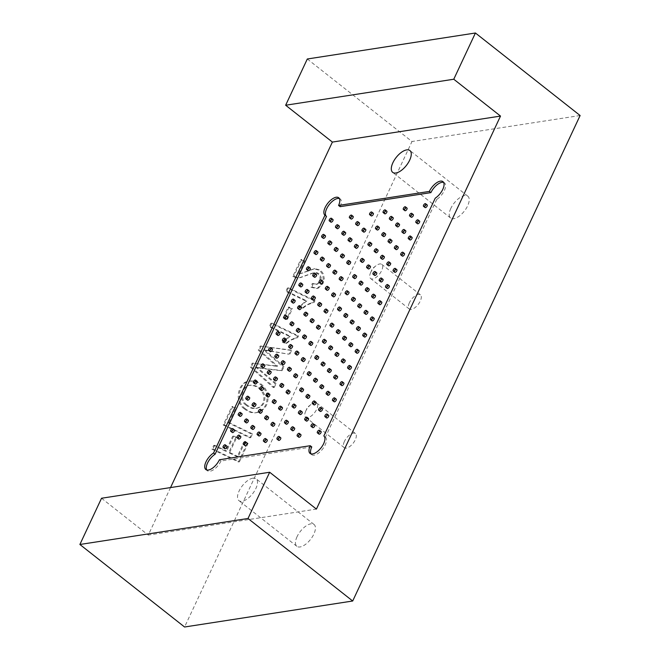 <?xml version="1.0" encoding="UTF-8"?>
<svg xmlns="http://www.w3.org/2000/svg" width="660" height="660" viewBox="0 0 660 660"><rect width="100%" height="100%" fill="white"/><g stroke="black" fill="none" stroke-linecap="round" stroke-linejoin="round"><path stroke-width="0.49" stroke-dasharray="3.3 2.47" d="M170.544 487.575L148.286 535.087L316.412 509.091M252.92 478.17A13.901 6.484 -51.8 0 0 239.101 491.023A13.901 6.484 -51.8 0 0 238.903 500.643A13.901 6.484 -51.8 0 0 252.599 493.738A13.901 6.484 -51.8 0 0 256.113 478.805A13.901 6.484 -51.8 0 0 252.92 478.17M234.828 408.037L231.841 406.593L223.212 425.015L249.736 437.794L251.493 434.049L227.956 422.697L234.828 408.037L235.834 407.88L232.856 406.436L231.841 406.593M244.382 408.886C233.59 401.709 238.177 381.612 249.183 381.166C257.639 380.803 263.513 385.093 266.805 394.053C267.985 404.068 264.388 410.289 256.006 412.723C252.227 413.3 248.358 412.022 244.382 408.886M291.448 308.83L288.148 307.238L283.14 317.922L286.44 319.514L291.448 308.83L292.454 308.674L289.154 307.082L288.148 307.238M303.691 261.03L300.712 259.586L292.768 276.532L297.016 277.81L299.541 277.72L312.568 273.075L316.024 272.902L318.029 273.884L320.149 277.447L319.712 281.762L316.429 284.435L312.197 283.528L311.025 287.273L316.33 288.519L317.377 288.263L322.022 283.66L323.243 278.611L322.253 273.793L319.58 270.344L314.086 268.777L300.704 273.463L297.734 273.735L303.691 261.03L304.697 260.873L301.719 259.429L300.712 259.586M307.304 58.996L411.988 141.512L184.577 627M101.541 498.242L148.286 535.087M276.664 366.308L252.194 363.157L250.346 367.092L273.273 387.544L275.088 383.666L256.121 367.471C265.444 369.105 272.176 369.616 281.16 370.705L282.967 366.853L263.926 350.163L288.89 354.214L290.705 350.336L260.205 346.054L258.291 350.138L276.664 366.308L277.67 366.151L252.194 363.157M314.012 300.762L287.422 287.941L285.805 291.406L305.836 301.075L298.93 306.85L301.925 308.311L306.595 304.912L310.827 303.022L313.063 302.783L314.012 300.762L315.018 300.605L288.436 287.785L287.422 287.941M297.478 336.064L270.889 323.243L269.255 326.725L289.295 336.377L282.397 342.152L285.392 343.612L290.053 340.213L294.294 338.324L296.53 338.085L297.478 336.064L298.485 335.907L271.895 323.087L270.889 323.243M225.654 451.217L213.65 445.434L211.893 449.18L238.417 461.951L247.079 443.462L244.084 442.043L237.196 456.761L228.665 452.653L235.702 437.63L232.691 436.194L225.654 451.217L226.669 451.06L214.657 445.277L213.65 445.434M370.755 272.299A9.017 4.207 -51.8 0 0 370.631 272.563A9.017 4.207 -51.8 0 0 370.623 278.536A9.017 4.207 -51.8 0 0 381.653 270.608A9.017 4.207 -51.8 0 0 381.785 264.371A9.017 4.207 -51.8 0 0 375.977 265.774A9.017 4.207 -51.8 0 0 370.755 272.299M305.778 411.007A9.017 4.207 -51.8 0 0 305.654 411.279A9.017 4.207 -51.8 0 0 305.646 417.244A9.017 4.207 -51.8 0 0 316.676 409.324A9.017 4.207 -51.8 0 0 316.808 403.087A9.017 4.207 -51.8 0 0 311.009 404.489A9.017 4.207 -51.8 0 0 305.778 411.007M580.115 115.517L411.988 141.512M297.049 536.695A13.901 6.484 -51.8 0 0 296.851 546.315A13.901 6.484 -51.8 0 0 310.546 539.41A13.901 6.484 -51.8 0 0 314.061 524.486A13.901 6.484 -51.8 0 0 297.049 536.695M450.829 208.42A13.901 6.484 -51.8 0 0 450.632 218.039A13.901 6.484 -51.8 0 0 464.327 211.134A13.901 6.484 -51.8 0 0 467.841 196.201A13.901 6.484 -51.8 0 0 450.829 208.42M409.382 302.75A9.017 4.207 -51.8 0 0 409.249 308.979A9.017 4.207 -51.8 0 0 418.135 304.507A9.017 4.207 -51.8 0 0 420.412 294.822A9.017 4.207 -51.8 0 0 409.382 302.75M344.404 441.457A9.017 4.207 -51.8 0 0 344.272 447.694A9.017 4.207 -51.8 0 0 353.158 443.215A9.017 4.207 -51.8 0 0 355.435 433.537A9.017 4.207 -51.8 0 0 344.404 441.457M253.201 363L251.353 366.935L250.346 367.092M251.353 366.935L274.279 387.387L273.273 387.544M274.279 387.387L276.094 383.51L275.088 383.666M276.094 383.51L257.128 367.315L256.121 367.471M257.128 367.315C266.459 368.948 273.182 369.46 282.166 370.549L281.16 370.705M282.166 370.549L283.973 366.696L282.967 366.853M283.973 366.696L264.94 350.006L263.926 350.163M264.94 350.006L288.89 354.214M289.897 354.057L291.712 350.179L290.705 350.336M291.712 350.179L260.205 346.054M261.212 345.898L259.298 349.99L258.291 350.138M259.298 349.99L277.67 366.151M301.719 259.429L293.774 276.375L292.768 276.532M293.774 276.375L298.023 277.654L300.548 277.563L313.574 272.918L317.031 272.745L319.036 273.727L321.156 277.291L320.719 281.605L317.435 284.278L312.197 283.528M313.203 283.371L312.031 287.116L311.025 287.273M312.031 287.116L317.344 288.362L318.384 288.106L323.029 283.503L324.25 278.454L323.26 273.636L320.595 270.188L314.894 268.645L301.711 273.306L297.734 273.735M298.741 273.587L304.697 260.873M288.436 287.785L286.811 291.25L285.805 291.406M286.811 291.25L306.842 300.919L305.836 301.075M306.842 300.919L299.937 306.694L298.93 306.85M299.937 306.694L302.94 308.154L301.925 308.311M302.94 308.154L307.601 304.755L313.063 302.783M314.069 302.635L315.018 300.605M289.154 307.082L284.147 317.774L283.14 317.922M284.147 317.774L287.447 319.358L286.44 319.514M287.447 319.358L292.454 308.674M271.895 323.087L270.27 326.568L269.255 326.725M270.27 326.568L290.309 336.221L289.295 336.377M290.309 336.221L283.404 341.995L282.397 342.152M283.404 341.995L286.399 343.456L285.392 343.612M286.399 343.456L291.06 340.057L296.53 338.085M297.536 337.928L298.485 335.907M245.388 408.73C234.605 401.552 239.192 381.455 250.198 381.01C258.646 380.647 264.52 384.937 267.811 393.896C268.991 403.912 265.394 410.132 257.021 412.566C253.242 413.143 249.364 411.865 245.388 408.73M246.955 404.935C239.101 399.762 242.278 385.242 250.354 385.209C257.268 385.069 262.053 388.393 264.701 395.175C265.65 402.394 262.993 406.774 256.732 408.301C253.646 408.771 250.387 407.649 246.955 404.935M245.941 405.091C238.095 399.919 241.271 385.399 249.34 385.366C256.262 385.225 261.046 388.55 263.695 395.332C264.643 402.55 261.987 406.931 255.725 408.457C252.64 408.928 249.373 407.806 245.941 405.091M232.856 406.436L224.218 424.867L223.212 425.015M224.218 424.867L250.742 437.638L249.736 437.794M250.742 437.638L252.499 433.892L251.493 434.049M252.499 433.892L228.962 422.54L227.956 422.697M228.962 422.54L235.834 407.88M214.657 445.277L212.908 449.023L211.893 449.18M212.908 449.023L239.431 461.794L238.417 461.951M239.431 461.794L248.086 443.314L247.079 443.462M248.086 443.314L245.099 441.886L244.084 442.043M245.099 441.886L238.202 456.605L237.196 456.761M238.202 456.605L229.672 452.496L228.665 452.653M229.672 452.496L236.709 437.473L235.702 437.63M236.709 437.473L233.706 436.037L232.691 436.194M233.706 436.037L226.669 451.06M311.776 446.935L220.993 460.977L219.442 459.756M220.993 460.977A11.121 5.189 128.2 0 1 207.38 470.745A11.121 5.189 128.2 0 1 206.728 469.978M339.372 198.528A11.121 5.189 128.2 0 1 340.271 198.974A11.121 5.189 128.2 0 1 340.114 206.671M443.611 182.407A11.121 5.189 128.2 0 1 444.51 182.861A11.121 5.189 128.2 0 1 444.353 190.542A11.121 5.189 128.2 0 1 436.78 199.386L435.237 198.165M436.78 199.386L325.397 437.167L323.846 435.955M325.397 437.167A11.121 5.189 128.2 0 1 322.567 449.113A11.121 5.189 128.2 0 1 311.619 454.633A11.121 5.189 128.2 0 1 310.967 453.865M265.089 442.439A1.666 0.775 128.2 0 1 265.51 440.649A1.666 0.775 128.2 0 1 267.151 439.816M244.91 445.558A1.666 0.775 128.2 0 1 245.33 443.767A1.666 0.775 128.2 0 1 246.98 442.934M224.738 448.676A1.666 0.775 128.2 0 1 225.159 446.886A1.666 0.775 128.2 0 1 226.801 446.061M272.671 426.253A1.666 0.775 128.2 0 1 273.091 424.462A1.666 0.775 128.2 0 1 274.733 423.637M258.786 435.905A1.666 0.775 128.2 0 1 259.215 434.115A1.666 0.775 128.2 0 1 260.857 433.29M252.491 429.371A1.666 0.775 128.2 0 1 252.912 427.581A1.666 0.775 128.2 0 1 254.554 426.756M238.615 439.024A1.666 0.775 128.2 0 1 239.035 437.233A1.666 0.775 128.2 0 1 240.677 436.409M232.32 432.498A1.666 0.775 128.2 0 1 232.741 430.699A1.666 0.775 128.2 0 1 234.382 429.874M280.244 410.075A1.666 0.775 128.2 0 1 280.673 408.284A1.666 0.775 128.2 0 1 282.315 407.451M266.368 419.727A1.666 0.775 128.2 0 1 266.788 417.928A1.666 0.775 128.2 0 1 268.438 417.103M260.073 413.193A1.666 0.775 128.2 0 1 260.494 411.403A1.666 0.775 128.2 0 1 262.135 410.57M246.196 422.845A1.666 0.775 128.2 0 1 246.617 421.055A1.666 0.775 128.2 0 1 248.259 420.222M239.902 416.311A1.666 0.775 128.2 0 1 240.322 414.521A1.666 0.775 128.2 0 1 241.964 413.688M287.826 393.888A1.666 0.775 128.2 0 1 288.247 392.098A1.666 0.775 128.2 0 1 289.897 391.273M273.95 403.54A1.666 0.775 128.2 0 1 274.37 401.75A1.666 0.775 128.2 0 1 276.012 400.917M267.655 397.007A1.666 0.775 128.2 0 1 268.075 395.216A1.666 0.775 128.2 0 1 269.717 394.391M253.778 406.659A1.666 0.775 128.2 0 1 254.199 404.869A1.666 0.775 128.2 0 1 255.841 404.044M247.475 400.125A1.666 0.775 128.2 0 1 247.904 398.335A1.666 0.775 128.2 0 1 249.546 397.51M295.408 377.71A1.666 0.775 128.2 0 1 295.828 375.911A1.666 0.775 128.2 0 1 297.478 375.086M281.531 387.362A1.666 0.775 128.2 0 1 281.952 385.564A1.666 0.775 128.2 0 1 283.594 384.739M275.236 380.828A1.666 0.775 128.2 0 1 275.657 379.038A1.666 0.775 128.2 0 1 277.299 378.205M261.36 390.481A1.666 0.775 128.2 0 1 261.781 388.682A1.666 0.775 128.2 0 1 263.423 387.857M255.057 383.947A1.666 0.775 128.2 0 1 255.478 382.156A1.666 0.775 128.2 0 1 257.128 381.323M302.989 361.523A1.666 0.775 128.2 0 1 303.41 359.733A1.666 0.775 128.2 0 1 305.052 358.908M289.113 371.176A1.666 0.775 128.2 0 1 289.534 369.385A1.666 0.775 128.2 0 1 291.175 368.552M282.818 364.642A1.666 0.775 128.2 0 1 283.239 362.851A1.666 0.775 128.2 0 1 284.881 362.026M268.933 374.294A1.666 0.775 128.2 0 1 269.363 372.504A1.666 0.775 128.2 0 1 271.004 371.671M262.639 367.76A1.666 0.775 128.2 0 1 263.06 365.97A1.666 0.775 128.2 0 1 264.709 365.145M310.571 345.345A1.666 0.775 128.2 0 1 310.992 343.546A1.666 0.775 128.2 0 1 312.634 342.721M296.695 354.989A1.666 0.775 128.2 0 1 297.115 353.199A1.666 0.775 128.2 0 1 298.757 352.374M290.392 348.463A1.666 0.775 128.2 0 1 290.821 346.665A1.666 0.775 128.2 0 1 292.462 345.84M276.515 358.116A1.666 0.775 128.2 0 1 276.936 356.317A1.666 0.775 128.2 0 1 278.586 355.492M270.221 351.582A1.666 0.775 128.2 0 1 270.641 349.792A1.666 0.775 128.2 0 1 272.283 348.959M318.153 329.159A1.666 0.775 128.2 0 1 318.574 327.368A1.666 0.775 128.2 0 1 320.215 326.535M304.276 338.811A1.666 0.775 128.2 0 1 304.697 337.021A1.666 0.775 128.2 0 1 306.339 336.188M297.974 332.277A1.666 0.775 128.2 0 1 298.394 330.487A1.666 0.775 128.2 0 1 300.044 329.662M284.097 341.929A1.666 0.775 128.2 0 1 284.518 340.139A1.666 0.775 128.2 0 1 286.168 339.306M277.802 335.396A1.666 0.775 128.2 0 1 278.223 333.605A1.666 0.775 128.2 0 1 279.865 332.78M325.735 312.972A1.666 0.775 128.2 0 1 326.155 311.182A1.666 0.775 128.2 0 1 327.797 310.357M311.85 322.625A1.666 0.775 128.2 0 1 312.279 320.834A1.666 0.775 128.2 0 1 313.921 320.009M305.555 316.099A1.666 0.775 128.2 0 1 305.976 314.3A1.666 0.775 128.2 0 1 307.626 313.475M291.679 325.743A1.666 0.775 128.2 0 1 292.099 323.953A1.666 0.775 128.2 0 1 293.741 323.128M285.384 319.217A1.666 0.775 128.2 0 1 285.805 317.427A1.666 0.775 128.2 0 1 287.447 316.594M333.308 296.794A1.666 0.775 128.2 0 1 333.737 295.003A1.666 0.775 128.2 0 1 335.379 294.17M319.432 306.446A1.666 0.775 128.2 0 1 319.852 304.656A1.666 0.775 128.2 0 1 321.502 303.823M313.137 299.912A1.666 0.775 128.2 0 1 313.558 298.122A1.666 0.775 128.2 0 1 315.2 297.289M299.26 309.565A1.666 0.775 128.2 0 1 299.681 307.774A1.666 0.775 128.2 0 1 301.323 306.941M292.966 303.031A1.666 0.775 128.2 0 1 293.387 301.24A1.666 0.775 128.2 0 1 295.028 300.415M340.89 280.607A1.666 0.775 128.2 0 1 341.311 278.817A1.666 0.775 128.2 0 1 342.961 277.992M327.013 290.26A1.666 0.775 128.2 0 1 327.434 288.469A1.666 0.775 128.2 0 1 329.084 287.644M320.719 283.726A1.666 0.775 128.2 0 1 321.139 281.935A1.666 0.775 128.2 0 1 322.781 281.111M306.842 293.378A1.666 0.775 128.2 0 1 307.263 291.588A1.666 0.775 128.2 0 1 308.905 290.763M300.539 286.852A1.666 0.775 128.2 0 1 300.968 285.054A1.666 0.775 128.2 0 1 302.61 284.229M348.472 264.429A1.666 0.775 128.2 0 1 348.892 262.639A1.666 0.775 128.2 0 1 350.542 261.805M334.595 274.082A1.666 0.775 128.2 0 1 335.016 272.283A1.666 0.775 128.2 0 1 336.658 271.458M328.3 267.548A1.666 0.775 128.2 0 1 328.721 265.757A1.666 0.775 128.2 0 1 330.363 264.924M314.424 277.2A1.666 0.775 128.2 0 1 314.845 275.41A1.666 0.775 128.2 0 1 316.486 274.576M308.121 270.666A1.666 0.775 128.2 0 1 308.542 268.876A1.666 0.775 128.2 0 1 310.192 268.042M356.053 248.242A1.666 0.775 128.2 0 1 356.474 246.452A1.666 0.775 128.2 0 1 358.116 245.627M342.177 257.895A1.666 0.775 128.2 0 1 342.598 256.105A1.666 0.775 128.2 0 1 344.239 255.272M335.882 251.361A1.666 0.775 128.2 0 1 336.303 249.571A1.666 0.775 128.2 0 1 337.945 248.746M322.006 261.013A1.666 0.775 128.2 0 1 322.426 259.223A1.666 0.775 128.2 0 1 324.068 258.398M315.703 254.479A1.666 0.775 128.2 0 1 316.123 252.689A1.666 0.775 128.2 0 1 317.774 251.864M363.635 232.064A1.666 0.775 128.2 0 1 364.056 230.266A1.666 0.775 128.2 0 1 365.698 229.441M349.759 241.709A1.666 0.775 128.2 0 1 350.179 239.918A1.666 0.775 128.2 0 1 351.821 239.093M343.464 235.183A1.666 0.775 128.2 0 1 343.885 233.392A1.666 0.775 128.2 0 1 345.526 232.559M329.579 244.835A1.666 0.775 128.2 0 1 330 243.037A1.666 0.775 128.2 0 1 331.65 242.212M323.284 238.301A1.666 0.775 128.2 0 1 323.705 236.511A1.666 0.775 128.2 0 1 325.347 235.678M371.217 215.878A1.666 0.775 128.2 0 1 371.638 214.087A1.666 0.775 128.2 0 1 373.279 213.254M357.34 225.53A1.666 0.775 128.2 0 1 357.761 223.74A1.666 0.775 128.2 0 1 359.403 222.907M351.037 218.996A1.666 0.775 128.2 0 1 351.458 217.206A1.666 0.775 128.2 0 1 353.108 216.381M337.161 228.649A1.666 0.775 128.2 0 1 337.582 226.858A1.666 0.775 128.2 0 1 339.232 226.025M330.866 222.115A1.666 0.775 128.2 0 1 331.287 220.325A1.666 0.775 128.2 0 1 332.929 219.499M278.611 440.352A1.666 0.775 128.2 0 1 279.031 438.553A1.666 0.775 128.2 0 1 280.673 437.728M298.782 437.225A1.666 0.775 128.2 0 1 299.203 435.435A1.666 0.775 128.2 0 1 300.844 434.61M318.953 434.107A1.666 0.775 128.2 0 1 319.374 432.316A1.666 0.775 128.2 0 1 321.024 431.491M286.184 424.165A1.666 0.775 128.2 0 1 286.613 422.375A1.666 0.775 128.2 0 1 288.255 421.542M292.487 430.699A1.666 0.775 128.2 0 1 292.908 428.901A1.666 0.775 128.2 0 1 294.55 428.076M306.364 421.047A1.666 0.775 128.2 0 1 306.784 419.257A1.666 0.775 128.2 0 1 308.426 418.423M312.659 427.581A1.666 0.775 128.2 0 1 313.079 425.782A1.666 0.775 128.2 0 1 314.721 424.957M326.535 417.928A1.666 0.775 128.2 0 1 326.956 416.138A1.666 0.775 128.2 0 1 328.606 415.305M293.766 407.979A1.666 0.775 128.2 0 1 294.187 406.189A1.666 0.775 128.2 0 1 295.837 405.364M300.069 414.513A1.666 0.775 128.2 0 1 300.49 412.723A1.666 0.775 128.2 0 1 302.132 411.889M313.945 404.861A1.666 0.775 128.2 0 1 314.366 403.07A1.666 0.775 128.2 0 1 316.008 402.245M320.24 411.394A1.666 0.775 128.2 0 1 320.661 409.604A1.666 0.775 128.2 0 1 322.303 408.771M334.117 401.742A1.666 0.775 128.2 0 1 334.537 399.952A1.666 0.775 128.2 0 1 336.179 399.127M301.348 391.801A1.666 0.775 128.2 0 1 301.768 390.01A1.666 0.775 128.2 0 1 303.41 389.177M307.642 398.335A1.666 0.775 128.2 0 1 308.072 396.536A1.666 0.775 128.2 0 1 309.713 395.711M321.527 388.682A1.666 0.775 128.2 0 1 321.948 386.892A1.666 0.775 128.2 0 1 323.59 386.059M327.822 395.208A1.666 0.775 128.2 0 1 328.243 393.418A1.666 0.775 128.2 0 1 329.885 392.593M341.698 385.564A1.666 0.775 128.2 0 1 342.119 383.765A1.666 0.775 128.2 0 1 343.761 382.94M308.929 375.614A1.666 0.775 128.2 0 1 309.35 373.824A1.666 0.775 128.2 0 1 310.992 372.999M315.224 382.148A1.666 0.775 128.2 0 1 315.645 380.358A1.666 0.775 128.2 0 1 317.295 379.525M329.101 372.496A1.666 0.775 128.2 0 1 329.53 370.705A1.666 0.775 128.2 0 1 331.171 369.88M335.404 379.03A1.666 0.775 128.2 0 1 335.825 377.239A1.666 0.775 128.2 0 1 337.466 376.406M349.28 369.377A1.666 0.775 128.2 0 1 349.701 367.587A1.666 0.775 128.2 0 1 351.343 366.754M316.511 359.436A1.666 0.775 128.2 0 1 316.932 357.646A1.666 0.775 128.2 0 1 318.574 356.812M322.806 365.962A1.666 0.775 128.2 0 1 323.227 364.171A1.666 0.775 128.2 0 1 324.868 363.346M336.683 356.317A1.666 0.775 128.2 0 1 337.103 354.519A1.666 0.775 128.2 0 1 338.753 353.694M342.986 362.843A1.666 0.775 128.2 0 1 343.406 361.053A1.666 0.775 128.2 0 1 345.048 360.228M356.862 353.191A1.666 0.775 128.2 0 1 357.283 351.4A1.666 0.775 128.2 0 1 358.924 350.575M324.093 343.249A1.666 0.775 128.2 0 1 324.514 341.459A1.666 0.775 128.2 0 1 326.155 340.634M330.388 349.784A1.666 0.775 128.2 0 1 330.808 347.993A1.666 0.775 128.2 0 1 332.45 347.16M344.264 340.131A1.666 0.775 128.2 0 1 344.685 338.341A1.666 0.775 128.2 0 1 346.327 337.507M350.559 346.665A1.666 0.775 128.2 0 1 350.988 344.875A1.666 0.775 128.2 0 1 352.63 344.041M364.444 337.012A1.666 0.775 128.2 0 1 364.864 335.222A1.666 0.775 128.2 0 1 366.506 334.389M331.675 327.071A1.666 0.775 128.2 0 1 332.096 325.273A1.666 0.775 128.2 0 1 333.737 324.448M337.969 333.597A1.666 0.775 128.2 0 1 338.39 331.807A1.666 0.775 128.2 0 1 340.032 330.982M351.846 323.945A1.666 0.775 128.2 0 1 352.267 322.154A1.666 0.775 128.2 0 1 353.909 321.329M358.141 330.478A1.666 0.775 128.2 0 1 358.561 328.688A1.666 0.775 128.2 0 1 360.212 327.863M372.017 320.826A1.666 0.775 128.2 0 1 372.446 319.036A1.666 0.775 128.2 0 1 374.088 318.211M339.248 310.885A1.666 0.775 128.2 0 1 339.677 309.094A1.666 0.775 128.2 0 1 341.319 308.261M345.551 317.419A1.666 0.775 128.2 0 1 345.972 315.628A1.666 0.775 128.2 0 1 347.614 314.795M359.428 307.766A1.666 0.775 128.2 0 1 359.849 305.976A1.666 0.775 128.2 0 1 361.49 305.143M365.722 314.3A1.666 0.775 128.2 0 1 366.143 312.502A1.666 0.775 128.2 0 1 367.785 311.677M379.599 304.648A1.666 0.775 128.2 0 1 380.02 302.858A1.666 0.775 128.2 0 1 381.67 302.024M346.83 294.698A1.666 0.775 128.2 0 1 347.251 292.908A1.666 0.775 128.2 0 1 348.901 292.083M353.133 301.232A1.666 0.775 128.2 0 1 353.554 299.442A1.666 0.775 128.2 0 1 355.195 298.617M367.01 291.58A1.666 0.775 128.2 0 1 367.43 289.789A1.666 0.775 128.2 0 1 369.072 288.964M373.304 298.114A1.666 0.775 128.2 0 1 373.725 296.323A1.666 0.775 128.2 0 1 375.367 295.49M387.181 288.461A1.666 0.775 128.2 0 1 387.601 286.671A1.666 0.775 128.2 0 1 389.243 285.846M354.412 278.52A1.666 0.775 128.2 0 1 354.832 276.73A1.666 0.775 128.2 0 1 356.483 275.897M360.707 285.054A1.666 0.775 128.2 0 1 361.135 283.255A1.666 0.775 128.2 0 1 362.777 282.43M374.591 275.401A1.666 0.775 128.2 0 1 375.012 273.611A1.666 0.775 128.2 0 1 376.654 272.778M380.886 281.927A1.666 0.775 128.2 0 1 381.307 280.137A1.666 0.775 128.2 0 1 382.948 279.312M394.762 272.283A1.666 0.775 128.2 0 1 395.183 270.484A1.666 0.775 128.2 0 1 396.825 269.659M361.993 262.334A1.666 0.775 128.2 0 1 362.414 260.543A1.666 0.775 128.2 0 1 364.056 259.718M368.288 268.867A1.666 0.775 128.2 0 1 368.709 267.077A1.666 0.775 128.2 0 1 370.359 266.244M382.165 259.215A1.666 0.775 128.2 0 1 382.594 257.425A1.666 0.775 128.2 0 1 384.236 256.6M388.468 265.749A1.666 0.775 128.2 0 1 388.888 263.959A1.666 0.775 128.2 0 1 390.53 263.125M402.344 256.096A1.666 0.775 128.2 0 1 402.765 254.306A1.666 0.775 128.2 0 1 404.407 253.473M369.575 246.155A1.666 0.775 128.2 0 1 369.996 244.365A1.666 0.775 128.2 0 1 371.638 243.532M375.87 252.681A1.666 0.775 128.2 0 1 376.291 250.891A1.666 0.775 128.2 0 1 377.941 250.066M389.746 243.037A1.666 0.775 128.2 0 1 390.167 241.238A1.666 0.775 128.2 0 1 391.817 240.413M396.049 249.562A1.666 0.775 128.2 0 1 396.47 247.772A1.666 0.775 128.2 0 1 398.112 246.947M409.926 239.918A1.666 0.775 128.2 0 1 410.347 238.12A1.666 0.775 128.2 0 1 411.988 237.295M377.157 229.969A1.666 0.775 128.2 0 1 377.578 228.178A1.666 0.775 128.2 0 1 379.219 227.353M383.452 236.503A1.666 0.775 128.2 0 1 383.873 234.712A1.666 0.775 128.2 0 1 385.514 233.879M397.328 226.85A1.666 0.775 128.2 0 1 397.749 225.06A1.666 0.775 128.2 0 1 399.399 224.227M403.623 233.384A1.666 0.775 128.2 0 1 404.052 231.594A1.666 0.775 128.2 0 1 405.694 230.761M417.508 223.732A1.666 0.775 128.2 0 1 417.928 221.941A1.666 0.775 128.2 0 1 419.57 221.108M384.739 213.79A1.666 0.775 128.2 0 1 385.159 211.992A1.666 0.775 128.2 0 1 386.801 211.167M391.034 220.316A1.666 0.775 128.2 0 1 391.454 218.526A1.666 0.775 128.2 0 1 393.096 217.701M404.91 210.672A1.666 0.775 128.2 0 1 405.331 208.874A1.666 0.775 128.2 0 1 406.972 208.048M411.205 217.198A1.666 0.775 128.2 0 1 411.625 215.407A1.666 0.775 128.2 0 1 413.275 214.583M425.081 207.545A1.666 0.775 128.2 0 1 425.51 205.755A1.666 0.775 128.2 0 1 427.152 204.93M420.412 294.822L381.785 264.371M409.249 308.979L370.623 278.536M355.435 433.537L316.808 403.087M344.272 447.694L305.646 417.244M311.009 404.489L307.461 407.195L305.654 411.279M375.977 265.774L372.438 268.488L370.631 272.563M467.841 196.201L409.893 150.529M450.632 218.039L392.683 172.359M314.061 524.486L256.113 478.805M296.851 546.315L238.903 500.643M299.541 277.72L300.548 277.563M313.45 272.91L314.457 272.753M316.429 284.411L317.435 284.254M316.33 288.519L317.344 288.362M313.846 268.801L314.853 268.645M299.722 273.661L300.729 273.504M311.536 302.874L312.543 302.717M295.003 338.176L296.01 338.019M250.198 381.01L249.191 381.166M257.021 412.574L256.014 412.723M250.346 385.209L249.34 385.366M256.732 408.301L255.725 408.457M207.38 470.745L205.837 469.532M340.271 198.974L338.728 197.761M444.51 182.861L442.959 181.64M311.619 454.633L310.068 453.412"/><path stroke-width="0.99" d="M269.668 472.246L248.011 518.488L79.885 544.483L101.541 498.242L269.668 472.246L316.412 509.091L500.511 116.077L332.384 142.073L170.544 487.575M323.846 435.955A11.121 5.189 128.2 0 1 321.016 447.901A11.121 5.189 128.2 0 1 310.068 453.412A11.121 5.189 128.2 0 1 310.233 445.714L219.442 459.756A11.121 5.189 128.2 0 1 205.837 469.532A11.121 5.189 128.2 0 1 205.986 461.843A11.121 5.189 128.2 0 1 213.559 453.007L324.951 215.218A11.121 5.189 128.2 0 1 327.781 203.272A11.121 5.189 128.2 0 1 338.728 197.761A11.121 5.189 128.2 0 1 338.563 205.45L429.355 191.416A11.121 5.189 128.2 0 1 442.959 181.64A11.121 5.189 128.2 0 1 442.81 189.321A11.121 5.189 128.2 0 1 435.237 198.165L323.846 435.955M406.7 149.886A13.901 6.484 -51.8 0 0 392.882 162.748A13.901 6.484 -51.8 0 0 392.683 172.359A13.901 6.484 -51.8 0 0 406.378 165.454A13.901 6.484 -51.8 0 0 409.893 150.529A13.901 6.484 -51.8 0 0 406.7 149.886M79.885 544.483L184.577 627L352.696 601.004L580.115 115.517L475.423 33L453.766 79.233L500.511 116.077M453.766 79.233L285.648 105.237L332.384 142.073M285.648 105.237L307.304 58.996L475.423 33M248.011 518.488L352.696 601.004M310.967 453.865A11.121 5.189 128.2 0 1 311.776 446.935L310.233 445.714M206.728 469.978A11.121 5.189 128.2 0 1 215.102 454.22L213.559 453.007M215.102 454.22L326.494 216.439L324.951 215.218M429.355 191.416L430.897 192.629L340.114 206.671L338.563 205.45M326.494 216.439A11.121 5.189 128.2 0 1 328.688 205.334A11.121 5.189 128.2 0 1 339.372 198.528M430.897 192.629A11.121 5.189 128.2 0 1 443.611 182.407M265.609 438.603L267.151 439.816A1.666 0.775 128.2 0 1 266.953 441.292A1.666 0.775 128.2 0 1 265.468 442.513A1.666 0.775 128.2 0 1 265.089 442.439L263.538 441.218A1.666 0.775 128.2 0 1 263.967 439.428A1.666 0.775 128.2 0 1 265.609 438.603A1.666 0.775 128.2 0 1 265.402 440.08A1.666 0.775 128.2 0 1 263.926 441.301A1.666 0.775 128.2 0 1 263.538 441.218M245.429 441.721L246.98 442.934A1.666 0.775 128.2 0 1 246.774 444.419A1.666 0.775 128.2 0 1 245.297 445.632A1.666 0.775 128.2 0 1 244.91 445.558L243.367 444.337A1.666 0.775 128.2 0 1 243.787 442.546A1.666 0.775 128.2 0 1 245.429 441.721A1.666 0.775 128.2 0 1 245.231 443.198A1.666 0.775 128.2 0 1 243.746 444.419A1.666 0.775 128.2 0 1 243.367 444.337M225.258 444.84L226.801 446.061A1.666 0.775 128.2 0 1 226.603 447.538A1.666 0.775 128.2 0 1 225.118 448.759A1.666 0.775 128.2 0 1 224.738 448.676L223.196 447.463A1.666 0.775 128.2 0 1 223.616 445.665A1.666 0.775 128.2 0 1 225.258 444.84A1.666 0.775 128.2 0 1 225.06 446.317A1.666 0.775 128.2 0 1 223.575 447.538A1.666 0.775 128.2 0 1 223.196 447.463M273.19 422.416L274.733 423.637A1.666 0.775 128.2 0 1 274.535 425.114A1.666 0.775 128.2 0 1 273.05 426.335A1.666 0.775 128.2 0 1 272.671 426.253L271.12 425.04A1.666 0.775 128.2 0 1 271.54 423.25A1.666 0.775 128.2 0 1 273.19 422.416A1.666 0.775 128.2 0 1 272.984 423.893A1.666 0.775 128.2 0 1 271.507 425.114A1.666 0.775 128.2 0 1 271.12 425.04M259.306 432.069L260.857 433.29A1.666 0.775 128.2 0 1 260.65 434.767A1.666 0.775 128.2 0 1 259.174 435.988A1.666 0.775 128.2 0 1 258.786 435.905L257.243 434.692A1.666 0.775 128.2 0 1 257.664 432.894A1.666 0.775 128.2 0 1 259.306 432.069A1.666 0.775 128.2 0 1 259.108 433.546A1.666 0.775 128.2 0 1 257.631 434.767A1.666 0.775 128.2 0 1 257.243 434.692M253.011 425.535L254.554 426.756A1.666 0.775 128.2 0 1 254.356 428.233A1.666 0.775 128.2 0 1 252.879 429.454A1.666 0.775 128.2 0 1 252.491 429.371L250.948 428.159A1.666 0.775 128.2 0 1 251.369 426.368A1.666 0.775 128.2 0 1 253.011 425.535A1.666 0.775 128.2 0 1 252.813 427.012A1.666 0.775 128.2 0 1 251.328 428.233A1.666 0.775 128.2 0 1 250.948 428.159M239.135 435.188L240.677 436.409A1.666 0.775 128.2 0 1 240.479 437.885A1.666 0.775 128.2 0 1 238.994 439.106A1.666 0.775 128.2 0 1 238.615 439.024L237.072 437.811A1.666 0.775 128.2 0 1 237.493 436.021A1.666 0.775 128.2 0 1 239.135 435.188A1.666 0.775 128.2 0 1 238.936 436.664A1.666 0.775 128.2 0 1 237.451 437.885A1.666 0.775 128.2 0 1 237.072 437.811M232.84 428.654L234.382 429.874A1.666 0.775 128.2 0 1 234.184 431.351A1.666 0.775 128.2 0 1 232.7 432.572A1.666 0.775 128.2 0 1 232.32 432.498L230.769 431.277A1.666 0.775 128.2 0 1 231.198 429.487A1.666 0.775 128.2 0 1 232.84 428.654A1.666 0.775 128.2 0 1 232.633 430.13A1.666 0.775 128.2 0 1 231.157 431.351A1.666 0.775 128.2 0 1 230.769 431.277M280.764 406.238L282.315 407.451A1.666 0.775 128.2 0 1 282.109 408.928A1.666 0.775 128.2 0 1 280.632 410.149A1.666 0.775 128.2 0 1 280.244 410.075L278.701 408.853A1.666 0.775 128.2 0 1 279.122 407.063A1.666 0.775 128.2 0 1 280.764 406.238A1.666 0.775 128.2 0 1 280.566 407.715A1.666 0.775 128.2 0 1 279.089 408.928A1.666 0.775 128.2 0 1 278.701 408.853M266.887 415.882L268.438 417.103A1.666 0.775 128.2 0 1 268.232 418.58A1.666 0.775 128.2 0 1 266.755 419.801A1.666 0.775 128.2 0 1 266.368 419.727L264.825 418.506A1.666 0.775 128.2 0 1 265.246 416.716A1.666 0.775 128.2 0 1 266.887 415.882A1.666 0.775 128.2 0 1 266.689 417.359A1.666 0.775 128.2 0 1 265.204 418.58A1.666 0.775 128.2 0 1 264.825 418.506M260.593 409.357L262.135 410.57A1.666 0.775 128.2 0 1 261.938 412.046A1.666 0.775 128.2 0 1 260.452 413.267A1.666 0.775 128.2 0 1 260.073 413.193L258.53 411.972A1.666 0.775 128.2 0 1 258.951 410.182A1.666 0.775 128.2 0 1 260.593 409.357A1.666 0.775 128.2 0 1 260.395 410.834A1.666 0.775 128.2 0 1 258.91 412.054A1.666 0.775 128.2 0 1 258.53 411.972M246.716 419.009L248.259 420.222A1.666 0.775 128.2 0 1 248.061 421.699A1.666 0.775 128.2 0 1 246.576 422.92A1.666 0.775 128.2 0 1 246.196 422.845L244.654 421.624A1.666 0.775 128.2 0 1 245.075 419.834A1.666 0.775 128.2 0 1 246.716 419.009A1.666 0.775 128.2 0 1 246.518 420.486A1.666 0.775 128.2 0 1 245.033 421.699A1.666 0.775 128.2 0 1 244.654 421.624M240.422 412.475L241.964 413.688A1.666 0.775 128.2 0 1 241.766 415.173A1.666 0.775 128.2 0 1 240.281 416.386A1.666 0.775 128.2 0 1 239.902 416.311L238.351 415.09A1.666 0.775 128.2 0 1 238.772 413.3A1.666 0.775 128.2 0 1 240.422 412.475A1.666 0.775 128.2 0 1 240.215 413.952A1.666 0.775 128.2 0 1 238.738 415.173A1.666 0.775 128.2 0 1 238.351 415.09M288.346 390.052L289.897 391.273A1.666 0.775 128.2 0 1 289.69 392.749A1.666 0.775 128.2 0 1 288.214 393.971A1.666 0.775 128.2 0 1 287.826 393.888L286.283 392.675A1.666 0.775 128.2 0 1 286.704 390.877A1.666 0.775 128.2 0 1 288.346 390.052A1.666 0.775 128.2 0 1 288.148 391.528A1.666 0.775 128.2 0 1 286.663 392.749A1.666 0.775 128.2 0 1 286.283 392.675M274.469 399.704L276.012 400.917A1.666 0.775 128.2 0 1 275.814 402.402A1.666 0.775 128.2 0 1 274.337 403.615A1.666 0.775 128.2 0 1 273.95 403.54L272.407 402.32A1.666 0.775 128.2 0 1 272.827 400.529A1.666 0.775 128.2 0 1 274.469 399.704A1.666 0.775 128.2 0 1 274.271 401.181A1.666 0.775 128.2 0 1 272.786 402.402A1.666 0.775 128.2 0 1 272.407 402.32M268.174 393.17L269.717 394.391A1.666 0.775 128.2 0 1 269.519 395.868A1.666 0.775 128.2 0 1 268.034 397.089A1.666 0.775 128.2 0 1 267.655 397.007L266.112 395.794A1.666 0.775 128.2 0 1 266.533 394.003A1.666 0.775 128.2 0 1 268.174 393.17A1.666 0.775 128.2 0 1 267.976 394.647A1.666 0.775 128.2 0 1 266.491 395.868A1.666 0.775 128.2 0 1 266.112 395.794M254.298 402.823L255.841 404.044A1.666 0.775 128.2 0 1 255.643 405.52A1.666 0.775 128.2 0 1 254.158 406.741A1.666 0.775 128.2 0 1 253.778 406.659L252.227 405.446A1.666 0.775 128.2 0 1 252.656 403.648A1.666 0.775 128.2 0 1 254.298 402.823A1.666 0.775 128.2 0 1 254.092 404.299A1.666 0.775 128.2 0 1 252.615 405.52A1.666 0.775 128.2 0 1 252.227 405.446M248.003 396.289L249.546 397.51A1.666 0.775 128.2 0 1 249.348 398.986A1.666 0.775 128.2 0 1 247.863 400.207A1.666 0.775 128.2 0 1 247.475 400.125L245.933 398.912A1.666 0.775 128.2 0 1 246.353 397.122A1.666 0.775 128.2 0 1 248.003 396.289A1.666 0.775 128.2 0 1 247.797 397.765A1.666 0.775 128.2 0 1 246.32 398.986A1.666 0.775 128.2 0 1 245.933 398.912M295.927 373.865L297.478 375.086A1.666 0.775 128.2 0 1 297.272 376.563A1.666 0.775 128.2 0 1 295.796 377.784A1.666 0.775 128.2 0 1 295.408 377.71L293.865 376.489A1.666 0.775 128.2 0 1 294.286 374.698A1.666 0.775 128.2 0 1 295.927 373.865A1.666 0.775 128.2 0 1 295.729 375.35A1.666 0.775 128.2 0 1 294.245 376.563A1.666 0.775 128.2 0 1 293.865 376.489M282.051 383.518L283.594 384.739A1.666 0.775 128.2 0 1 283.396 386.215A1.666 0.775 128.2 0 1 281.911 387.436A1.666 0.775 128.2 0 1 281.531 387.362L279.988 386.141A1.666 0.775 128.2 0 1 280.409 384.351A1.666 0.775 128.2 0 1 282.051 383.518A1.666 0.775 128.2 0 1 281.853 384.995A1.666 0.775 128.2 0 1 280.368 386.215A1.666 0.775 128.2 0 1 279.988 386.141M275.756 376.992L277.299 378.205A1.666 0.775 128.2 0 1 277.101 379.682A1.666 0.775 128.2 0 1 275.616 380.902A1.666 0.775 128.2 0 1 275.236 380.828L273.685 379.607A1.666 0.775 128.2 0 1 274.114 377.817A1.666 0.775 128.2 0 1 275.756 376.992A1.666 0.775 128.2 0 1 275.55 378.469A1.666 0.775 128.2 0 1 274.073 379.69A1.666 0.775 128.2 0 1 273.685 379.607M261.88 386.636L263.423 387.857A1.666 0.775 128.2 0 1 263.224 389.334A1.666 0.775 128.2 0 1 261.739 390.555A1.666 0.775 128.2 0 1 261.36 390.481L259.809 389.26A1.666 0.775 128.2 0 1 260.23 387.469A1.666 0.775 128.2 0 1 261.88 386.636A1.666 0.775 128.2 0 1 261.673 388.113A1.666 0.775 128.2 0 1 260.197 389.334A1.666 0.775 128.2 0 1 259.809 389.26M255.577 380.111L257.128 381.323A1.666 0.775 128.2 0 1 256.921 382.8A1.666 0.775 128.2 0 1 255.445 384.021A1.666 0.775 128.2 0 1 255.057 383.947L253.514 382.726A1.666 0.775 128.2 0 1 253.935 380.935A1.666 0.775 128.2 0 1 255.577 380.111A1.666 0.775 128.2 0 1 255.379 381.587A1.666 0.775 128.2 0 1 253.894 382.808A1.666 0.775 128.2 0 1 253.514 382.726M303.509 357.687L305.052 358.908A1.666 0.775 128.2 0 1 304.854 360.385A1.666 0.775 128.2 0 1 303.369 361.597A1.666 0.775 128.2 0 1 302.989 361.523L301.447 360.302A1.666 0.775 128.2 0 1 301.867 358.512A1.666 0.775 128.2 0 1 303.509 357.687A1.666 0.775 128.2 0 1 303.311 359.164A1.666 0.775 128.2 0 1 301.826 360.385A1.666 0.775 128.2 0 1 301.447 360.302M289.633 367.339L291.175 368.552A1.666 0.775 128.2 0 1 290.977 370.029A1.666 0.775 128.2 0 1 289.492 371.25A1.666 0.775 128.2 0 1 289.113 371.176L287.57 369.955A1.666 0.775 128.2 0 1 287.991 368.164A1.666 0.775 128.2 0 1 289.633 367.339A1.666 0.775 128.2 0 1 289.435 368.816A1.666 0.775 128.2 0 1 287.95 370.037A1.666 0.775 128.2 0 1 287.57 369.955M283.338 360.805L284.881 362.026A1.666 0.775 128.2 0 1 284.683 363.503A1.666 0.775 128.2 0 1 283.198 364.724A1.666 0.775 128.2 0 1 282.818 364.642L281.267 363.429A1.666 0.775 128.2 0 1 281.688 361.63A1.666 0.775 128.2 0 1 283.338 360.805A1.666 0.775 128.2 0 1 283.132 362.282A1.666 0.775 128.2 0 1 281.655 363.503A1.666 0.775 128.2 0 1 281.267 363.429M269.462 370.458L271.004 371.671A1.666 0.775 128.2 0 1 270.806 373.156A1.666 0.775 128.2 0 1 269.321 374.368A1.666 0.775 128.2 0 1 268.933 374.294L267.391 373.073A1.666 0.775 128.2 0 1 267.811 371.283A1.666 0.775 128.2 0 1 269.462 370.458A1.666 0.775 128.2 0 1 269.255 371.935A1.666 0.775 128.2 0 1 267.778 373.156A1.666 0.775 128.2 0 1 267.391 373.073M263.159 363.924L264.709 365.145A1.666 0.775 128.2 0 1 264.503 366.622A1.666 0.775 128.2 0 1 263.026 367.843A1.666 0.775 128.2 0 1 262.639 367.76L261.096 366.548A1.666 0.775 128.2 0 1 261.517 364.757A1.666 0.775 128.2 0 1 263.159 363.924A1.666 0.775 128.2 0 1 262.96 365.401A1.666 0.775 128.2 0 1 261.476 366.622A1.666 0.775 128.2 0 1 261.096 366.548M311.091 341.5L312.634 342.721A1.666 0.775 128.2 0 1 312.436 344.198A1.666 0.775 128.2 0 1 310.951 345.419A1.666 0.775 128.2 0 1 310.571 345.345L309.028 344.124A1.666 0.775 128.2 0 1 309.449 342.334A1.666 0.775 128.2 0 1 311.091 341.5A1.666 0.775 128.2 0 1 310.893 342.977A1.666 0.775 128.2 0 1 309.408 344.198A1.666 0.775 128.2 0 1 309.028 344.124M297.214 351.153L298.757 352.374A1.666 0.775 128.2 0 1 298.559 353.851A1.666 0.775 128.2 0 1 297.074 355.072A1.666 0.775 128.2 0 1 296.695 354.989L295.144 353.776A1.666 0.775 128.2 0 1 295.573 351.986A1.666 0.775 128.2 0 1 297.214 351.153A1.666 0.775 128.2 0 1 297.008 352.63A1.666 0.775 128.2 0 1 295.531 353.851A1.666 0.775 128.2 0 1 295.144 353.776M290.92 344.619L292.462 345.84A1.666 0.775 128.2 0 1 292.264 347.317A1.666 0.775 128.2 0 1 290.779 348.538A1.666 0.775 128.2 0 1 290.392 348.463L288.849 347.242A1.666 0.775 128.2 0 1 289.27 345.452A1.666 0.775 128.2 0 1 290.92 344.619A1.666 0.775 128.2 0 1 290.713 346.104A1.666 0.775 128.2 0 1 289.237 347.317A1.666 0.775 128.2 0 1 288.849 347.242M277.035 354.272L278.586 355.492A1.666 0.775 128.2 0 1 278.38 356.969A1.666 0.775 128.2 0 1 276.903 358.19A1.666 0.775 128.2 0 1 276.515 358.116L274.972 356.895A1.666 0.775 128.2 0 1 275.393 355.105A1.666 0.775 128.2 0 1 277.035 354.272A1.666 0.775 128.2 0 1 276.837 355.748A1.666 0.775 128.2 0 1 275.352 356.969A1.666 0.775 128.2 0 1 274.972 356.895M270.74 347.746L272.283 348.959A1.666 0.775 128.2 0 1 272.085 350.435A1.666 0.775 128.2 0 1 270.6 351.656A1.666 0.775 128.2 0 1 270.221 351.582L268.678 350.361A1.666 0.775 128.2 0 1 269.099 348.571A1.666 0.775 128.2 0 1 270.74 347.746A1.666 0.775 128.2 0 1 270.542 349.222A1.666 0.775 128.2 0 1 269.057 350.443A1.666 0.775 128.2 0 1 268.678 350.361M318.673 325.322L320.215 326.535A1.666 0.775 128.2 0 1 320.017 328.012A1.666 0.775 128.2 0 1 318.533 329.233A1.666 0.775 128.2 0 1 318.153 329.159L316.602 327.938A1.666 0.775 128.2 0 1 317.031 326.147A1.666 0.775 128.2 0 1 318.673 325.322A1.666 0.775 128.2 0 1 318.466 326.799A1.666 0.775 128.2 0 1 316.99 328.02A1.666 0.775 128.2 0 1 316.602 327.938M304.796 334.975L306.339 336.188A1.666 0.775 128.2 0 1 306.141 337.664A1.666 0.775 128.2 0 1 304.656 338.885A1.666 0.775 128.2 0 1 304.276 338.811L302.725 337.59A1.666 0.775 128.2 0 1 303.146 335.8A1.666 0.775 128.2 0 1 304.796 334.975A1.666 0.775 128.2 0 1 304.59 336.451A1.666 0.775 128.2 0 1 303.113 337.673A1.666 0.775 128.2 0 1 302.725 337.59M298.493 328.441L300.044 329.662A1.666 0.775 128.2 0 1 299.838 331.138A1.666 0.775 128.2 0 1 298.361 332.351A1.666 0.775 128.2 0 1 297.974 332.277L296.431 331.056A1.666 0.775 128.2 0 1 296.851 329.266A1.666 0.775 128.2 0 1 298.493 328.441A1.666 0.775 128.2 0 1 298.295 329.917A1.666 0.775 128.2 0 1 296.81 331.138A1.666 0.775 128.2 0 1 296.431 331.056M284.617 338.093L286.168 339.306A1.666 0.775 128.2 0 1 285.962 340.783A1.666 0.775 128.2 0 1 284.485 342.004A1.666 0.775 128.2 0 1 284.097 341.929L282.554 340.709A1.666 0.775 128.2 0 1 282.975 338.918A1.666 0.775 128.2 0 1 284.617 338.093A1.666 0.775 128.2 0 1 284.419 339.57A1.666 0.775 128.2 0 1 282.934 340.791A1.666 0.775 128.2 0 1 282.554 340.709M278.322 331.559L279.865 332.78A1.666 0.775 128.2 0 1 279.667 334.257A1.666 0.775 128.2 0 1 278.182 335.478A1.666 0.775 128.2 0 1 277.802 335.396L276.26 334.183A1.666 0.775 128.2 0 1 276.68 332.384A1.666 0.775 128.2 0 1 278.322 331.559A1.666 0.775 128.2 0 1 278.124 333.036A1.666 0.775 128.2 0 1 276.639 334.257A1.666 0.775 128.2 0 1 276.26 334.183M326.254 309.136L327.797 310.357A1.666 0.775 128.2 0 1 327.599 311.834A1.666 0.775 128.2 0 1 326.114 313.054A1.666 0.775 128.2 0 1 325.735 312.972L324.184 311.759A1.666 0.775 128.2 0 1 324.604 309.969A1.666 0.775 128.2 0 1 326.254 309.136A1.666 0.775 128.2 0 1 326.048 310.613A1.666 0.775 128.2 0 1 324.572 311.834A1.666 0.775 128.2 0 1 324.184 311.759M312.378 318.788L313.921 320.009A1.666 0.775 128.2 0 1 313.723 321.486A1.666 0.775 128.2 0 1 312.238 322.707A1.666 0.775 128.2 0 1 311.85 322.625L310.307 321.412A1.666 0.775 128.2 0 1 310.728 319.613A1.666 0.775 128.2 0 1 312.378 318.788A1.666 0.775 128.2 0 1 312.172 320.265A1.666 0.775 128.2 0 1 310.695 321.486A1.666 0.775 128.2 0 1 310.307 321.412M306.075 312.254L307.626 313.475A1.666 0.775 128.2 0 1 307.42 314.952A1.666 0.775 128.2 0 1 305.943 316.173A1.666 0.775 128.2 0 1 305.555 316.099L304.012 314.878A1.666 0.775 128.2 0 1 304.433 313.087A1.666 0.775 128.2 0 1 306.075 312.254A1.666 0.775 128.2 0 1 305.877 313.731A1.666 0.775 128.2 0 1 304.392 314.952A1.666 0.775 128.2 0 1 304.012 314.878M292.198 321.907L293.741 323.128A1.666 0.775 128.2 0 1 293.543 324.604A1.666 0.775 128.2 0 1 292.058 325.825A1.666 0.775 128.2 0 1 291.679 325.743L290.136 324.53A1.666 0.775 128.2 0 1 290.557 322.74A1.666 0.775 128.2 0 1 292.198 321.907A1.666 0.775 128.2 0 1 292 323.383A1.666 0.775 128.2 0 1 290.515 324.604A1.666 0.775 128.2 0 1 290.136 324.53M285.904 315.373L287.447 316.594A1.666 0.775 128.2 0 1 287.248 318.07A1.666 0.775 128.2 0 1 285.763 319.291A1.666 0.775 128.2 0 1 285.384 319.217L283.833 317.996A1.666 0.775 128.2 0 1 284.262 316.206A1.666 0.775 128.2 0 1 285.904 315.373A1.666 0.775 128.2 0 1 285.706 316.858A1.666 0.775 128.2 0 1 284.221 318.07A1.666 0.775 128.2 0 1 283.833 317.996M333.836 292.957L335.379 294.17A1.666 0.775 128.2 0 1 335.181 295.647A1.666 0.775 128.2 0 1 333.696 296.868A1.666 0.775 128.2 0 1 333.308 296.794L331.765 295.573A1.666 0.775 128.2 0 1 332.186 293.783A1.666 0.775 128.2 0 1 333.836 292.957A1.666 0.775 128.2 0 1 333.63 294.434A1.666 0.775 128.2 0 1 332.153 295.655A1.666 0.775 128.2 0 1 331.765 295.573M319.951 302.602L321.502 303.823A1.666 0.775 128.2 0 1 321.296 305.299A1.666 0.775 128.2 0 1 319.82 306.521A1.666 0.775 128.2 0 1 319.432 306.446L317.889 305.225A1.666 0.775 128.2 0 1 318.31 303.435A1.666 0.775 128.2 0 1 319.951 302.602A1.666 0.775 128.2 0 1 319.753 304.087A1.666 0.775 128.2 0 1 318.268 305.299A1.666 0.775 128.2 0 1 317.889 305.225M313.657 296.076L315.2 297.289A1.666 0.775 128.2 0 1 315.001 298.765A1.666 0.775 128.2 0 1 313.516 299.986A1.666 0.775 128.2 0 1 313.137 299.912L311.594 298.691A1.666 0.775 128.2 0 1 312.015 296.901A1.666 0.775 128.2 0 1 313.657 296.076A1.666 0.775 128.2 0 1 313.459 297.553A1.666 0.775 128.2 0 1 311.974 298.774A1.666 0.775 128.2 0 1 311.594 298.691M299.78 305.728L301.323 306.941A1.666 0.775 128.2 0 1 301.125 308.418A1.666 0.775 128.2 0 1 299.64 309.639A1.666 0.775 128.2 0 1 299.26 309.565L297.718 308.344A1.666 0.775 128.2 0 1 298.138 306.553A1.666 0.775 128.2 0 1 299.78 305.728A1.666 0.775 128.2 0 1 299.582 307.205A1.666 0.775 128.2 0 1 298.097 308.426A1.666 0.775 128.2 0 1 297.718 308.344M293.486 299.195L295.028 300.415A1.666 0.775 128.2 0 1 294.83 301.892A1.666 0.775 128.2 0 1 293.345 303.105A1.666 0.775 128.2 0 1 292.966 303.031L291.415 301.81A1.666 0.775 128.2 0 1 291.835 300.019A1.666 0.775 128.2 0 1 293.486 299.195A1.666 0.775 128.2 0 1 293.279 300.671A1.666 0.775 128.2 0 1 291.802 301.892A1.666 0.775 128.2 0 1 291.415 301.81M341.41 276.771L342.961 277.992A1.666 0.775 128.2 0 1 342.754 279.469A1.666 0.775 128.2 0 1 341.278 280.69A1.666 0.775 128.2 0 1 340.89 280.607L339.347 279.394A1.666 0.775 128.2 0 1 339.768 277.596A1.666 0.775 128.2 0 1 341.41 276.771A1.666 0.775 128.2 0 1 341.212 278.248A1.666 0.775 128.2 0 1 339.727 279.469A1.666 0.775 128.2 0 1 339.347 279.394M327.533 286.423L329.084 287.644A1.666 0.775 128.2 0 1 328.878 289.121A1.666 0.775 128.2 0 1 327.401 290.334A1.666 0.775 128.2 0 1 327.013 290.26L325.471 289.047A1.666 0.775 128.2 0 1 325.891 287.248A1.666 0.775 128.2 0 1 327.533 286.423A1.666 0.775 128.2 0 1 327.335 287.9A1.666 0.775 128.2 0 1 325.85 289.121A1.666 0.775 128.2 0 1 325.471 289.047M321.238 279.889L322.781 281.111A1.666 0.775 128.2 0 1 322.583 282.587A1.666 0.775 128.2 0 1 321.098 283.808A1.666 0.775 128.2 0 1 320.719 283.726L319.176 282.513A1.666 0.775 128.2 0 1 319.597 280.723A1.666 0.775 128.2 0 1 321.238 279.889A1.666 0.775 128.2 0 1 321.04 281.366A1.666 0.775 128.2 0 1 319.555 282.587A1.666 0.775 128.2 0 1 319.176 282.513M307.362 289.542L308.905 290.763A1.666 0.775 128.2 0 1 308.707 292.24A1.666 0.775 128.2 0 1 307.222 293.461A1.666 0.775 128.2 0 1 306.842 293.378L305.291 292.165A1.666 0.775 128.2 0 1 305.72 290.367A1.666 0.775 128.2 0 1 307.362 289.542A1.666 0.775 128.2 0 1 307.164 291.019A1.666 0.775 128.2 0 1 305.679 292.24A1.666 0.775 128.2 0 1 305.291 292.165M301.067 283.008L302.61 284.229A1.666 0.775 128.2 0 1 302.412 285.706A1.666 0.775 128.2 0 1 300.927 286.927A1.666 0.775 128.2 0 1 300.539 286.852L298.996 285.632A1.666 0.775 128.2 0 1 299.417 283.841A1.666 0.775 128.2 0 1 301.067 283.008A1.666 0.775 128.2 0 1 300.861 284.485A1.666 0.775 128.2 0 1 299.384 285.706A1.666 0.775 128.2 0 1 298.996 285.632M348.991 260.593L350.542 261.805A1.666 0.775 128.2 0 1 350.336 263.282A1.666 0.775 128.2 0 1 348.859 264.503A1.666 0.775 128.2 0 1 348.472 264.429L346.929 263.208A1.666 0.775 128.2 0 1 347.35 261.418A1.666 0.775 128.2 0 1 348.991 260.593A1.666 0.775 128.2 0 1 348.793 262.07A1.666 0.775 128.2 0 1 347.308 263.282A1.666 0.775 128.2 0 1 346.929 263.208M335.115 270.237L336.658 271.458A1.666 0.775 128.2 0 1 336.46 272.935A1.666 0.775 128.2 0 1 334.975 274.156A1.666 0.775 128.2 0 1 334.595 274.082L333.052 272.861A1.666 0.775 128.2 0 1 333.473 271.07A1.666 0.775 128.2 0 1 335.115 270.237A1.666 0.775 128.2 0 1 334.917 271.714A1.666 0.775 128.2 0 1 333.432 272.935A1.666 0.775 128.2 0 1 333.052 272.861M328.82 263.711L330.363 264.924A1.666 0.775 128.2 0 1 330.165 266.401A1.666 0.775 128.2 0 1 328.68 267.622A1.666 0.775 128.2 0 1 328.3 267.548L326.75 266.326A1.666 0.775 128.2 0 1 327.178 264.536A1.666 0.775 128.2 0 1 328.82 263.711A1.666 0.775 128.2 0 1 328.622 265.188A1.666 0.775 128.2 0 1 327.137 266.409A1.666 0.775 128.2 0 1 326.75 266.326M314.944 273.355L316.486 274.576A1.666 0.775 128.2 0 1 316.288 276.053A1.666 0.775 128.2 0 1 314.803 277.274A1.666 0.775 128.2 0 1 314.424 277.2L312.873 275.979A1.666 0.775 128.2 0 1 313.294 274.189A1.666 0.775 128.2 0 1 314.944 273.355A1.666 0.775 128.2 0 1 314.738 274.84A1.666 0.775 128.2 0 1 313.261 276.053A1.666 0.775 128.2 0 1 312.873 275.979M308.641 266.83L310.192 268.042A1.666 0.775 128.2 0 1 309.986 269.519A1.666 0.775 128.2 0 1 308.509 270.74A1.666 0.775 128.2 0 1 308.121 270.666L306.578 269.445A1.666 0.775 128.2 0 1 306.999 267.655A1.666 0.775 128.2 0 1 308.641 266.83A1.666 0.775 128.2 0 1 308.443 268.307A1.666 0.775 128.2 0 1 306.958 269.527A1.666 0.775 128.2 0 1 306.578 269.445M356.573 244.406L358.116 245.627A1.666 0.775 128.2 0 1 357.918 247.104A1.666 0.775 128.2 0 1 356.433 248.325A1.666 0.775 128.2 0 1 356.053 248.242L354.511 247.03A1.666 0.775 128.2 0 1 354.932 245.231A1.666 0.775 128.2 0 1 356.573 244.406A1.666 0.775 128.2 0 1 356.375 245.883A1.666 0.775 128.2 0 1 354.89 247.104A1.666 0.775 128.2 0 1 354.511 247.03M342.697 254.059L344.239 255.272A1.666 0.775 128.2 0 1 344.041 256.757A1.666 0.775 128.2 0 1 342.557 257.969A1.666 0.775 128.2 0 1 342.177 257.895L340.634 256.674A1.666 0.775 128.2 0 1 341.055 254.884A1.666 0.775 128.2 0 1 342.697 254.059A1.666 0.775 128.2 0 1 342.499 255.535A1.666 0.775 128.2 0 1 341.014 256.757A1.666 0.775 128.2 0 1 340.634 256.674M336.402 247.525L337.945 248.746A1.666 0.775 128.2 0 1 337.747 250.222A1.666 0.775 128.2 0 1 336.262 251.443A1.666 0.775 128.2 0 1 335.882 251.361L334.331 250.148A1.666 0.775 128.2 0 1 334.752 248.35A1.666 0.775 128.2 0 1 336.402 247.525A1.666 0.775 128.2 0 1 336.196 249.001A1.666 0.775 128.2 0 1 334.719 250.222A1.666 0.775 128.2 0 1 334.331 250.148M322.525 257.177L324.068 258.398A1.666 0.775 128.2 0 1 323.87 259.875A1.666 0.775 128.2 0 1 322.385 261.088A1.666 0.775 128.2 0 1 322.006 261.013L320.455 259.801A1.666 0.775 128.2 0 1 320.875 258.002A1.666 0.775 128.2 0 1 322.525 257.177A1.666 0.775 128.2 0 1 322.319 258.654A1.666 0.775 128.2 0 1 320.842 259.875A1.666 0.775 128.2 0 1 320.455 259.801M316.222 250.643L317.774 251.864A1.666 0.775 128.2 0 1 317.567 253.341A1.666 0.775 128.2 0 1 316.09 254.562A1.666 0.775 128.2 0 1 315.703 254.479L314.16 253.267A1.666 0.775 128.2 0 1 314.581 251.476A1.666 0.775 128.2 0 1 316.222 250.643A1.666 0.775 128.2 0 1 316.024 252.12A1.666 0.775 128.2 0 1 314.539 253.341A1.666 0.775 128.2 0 1 314.16 253.267M364.155 228.22L365.698 229.441A1.666 0.775 128.2 0 1 365.5 230.917A1.666 0.775 128.2 0 1 364.015 232.138A1.666 0.775 128.2 0 1 363.635 232.064L362.092 230.843A1.666 0.775 128.2 0 1 362.513 229.053A1.666 0.775 128.2 0 1 364.155 228.22A1.666 0.775 128.2 0 1 363.957 229.697A1.666 0.775 128.2 0 1 362.472 230.917A1.666 0.775 128.2 0 1 362.092 230.843M350.278 237.872L351.821 239.093A1.666 0.775 128.2 0 1 351.623 240.57A1.666 0.775 128.2 0 1 350.138 241.791A1.666 0.775 128.2 0 1 349.759 241.709L348.208 240.496A1.666 0.775 128.2 0 1 348.637 238.705A1.666 0.775 128.2 0 1 350.278 237.872A1.666 0.775 128.2 0 1 350.08 239.349A1.666 0.775 128.2 0 1 348.596 240.57A1.666 0.775 128.2 0 1 348.208 240.496M343.984 231.346L345.526 232.559A1.666 0.775 128.2 0 1 345.328 234.036A1.666 0.775 128.2 0 1 343.843 235.257A1.666 0.775 128.2 0 1 343.464 235.183L341.913 233.962A1.666 0.775 128.2 0 1 342.334 232.172A1.666 0.775 128.2 0 1 343.984 231.346A1.666 0.775 128.2 0 1 343.777 232.823A1.666 0.775 128.2 0 1 342.301 234.036A1.666 0.775 128.2 0 1 341.913 233.962M330.099 240.991L331.65 242.212A1.666 0.775 128.2 0 1 331.444 243.688A1.666 0.775 128.2 0 1 329.967 244.91A1.666 0.775 128.2 0 1 329.579 244.835L328.036 243.614A1.666 0.775 128.2 0 1 328.457 241.824A1.666 0.775 128.2 0 1 330.099 240.991A1.666 0.775 128.2 0 1 329.901 242.467A1.666 0.775 128.2 0 1 328.416 243.688A1.666 0.775 128.2 0 1 328.036 243.614M323.804 234.465L325.347 235.678A1.666 0.775 128.2 0 1 325.149 237.154A1.666 0.775 128.2 0 1 323.664 238.375A1.666 0.775 128.2 0 1 323.284 238.301L321.742 237.08A1.666 0.775 128.2 0 1 322.162 235.29A1.666 0.775 128.2 0 1 323.804 234.465A1.666 0.775 128.2 0 1 323.606 235.942A1.666 0.775 128.2 0 1 322.121 237.163A1.666 0.775 128.2 0 1 321.742 237.08M371.737 212.041L373.279 213.254A1.666 0.775 128.2 0 1 373.082 214.739A1.666 0.775 128.2 0 1 371.596 215.952A1.666 0.775 128.2 0 1 371.217 215.878L369.666 214.657A1.666 0.775 128.2 0 1 370.095 212.866A1.666 0.775 128.2 0 1 371.737 212.041A1.666 0.775 128.2 0 1 371.539 213.518A1.666 0.775 128.2 0 1 370.054 214.739A1.666 0.775 128.2 0 1 369.666 214.657M357.86 221.694L359.403 222.907A1.666 0.775 128.2 0 1 359.205 224.383A1.666 0.775 128.2 0 1 357.72 225.604A1.666 0.775 128.2 0 1 357.34 225.53L355.789 224.309A1.666 0.775 128.2 0 1 356.21 222.519A1.666 0.775 128.2 0 1 357.86 221.694A1.666 0.775 128.2 0 1 357.654 223.171A1.666 0.775 128.2 0 1 356.177 224.392A1.666 0.775 128.2 0 1 355.789 224.309M351.557 215.16L353.108 216.381A1.666 0.775 128.2 0 1 352.902 217.858A1.666 0.775 128.2 0 1 351.425 219.079A1.666 0.775 128.2 0 1 351.037 218.996L349.495 217.784A1.666 0.775 128.2 0 1 349.915 215.985A1.666 0.775 128.2 0 1 351.557 215.16A1.666 0.775 128.2 0 1 351.359 216.637A1.666 0.775 128.2 0 1 349.874 217.858A1.666 0.775 128.2 0 1 349.495 217.784M337.681 224.812L339.232 226.025A1.666 0.775 128.2 0 1 339.025 227.51A1.666 0.775 128.2 0 1 337.549 228.723A1.666 0.775 128.2 0 1 337.161 228.649L335.618 227.428A1.666 0.775 128.2 0 1 336.039 225.637A1.666 0.775 128.2 0 1 337.681 224.812A1.666 0.775 128.2 0 1 337.483 226.289A1.666 0.775 128.2 0 1 335.998 227.51A1.666 0.775 128.2 0 1 335.618 227.428M331.386 218.278L332.929 219.499A1.666 0.775 128.2 0 1 332.731 220.976A1.666 0.775 128.2 0 1 331.246 222.197A1.666 0.775 128.2 0 1 330.866 222.115L329.323 220.902A1.666 0.775 128.2 0 1 329.744 219.112A1.666 0.775 128.2 0 1 331.386 218.278A1.666 0.775 128.2 0 1 331.188 219.755A1.666 0.775 128.2 0 1 329.703 220.976A1.666 0.775 128.2 0 1 329.323 220.902M279.13 436.507L280.673 437.728A1.666 0.775 128.2 0 1 280.475 439.205A1.666 0.775 128.2 0 1 278.99 440.426A1.666 0.775 128.2 0 1 278.611 440.352L277.06 439.131A1.666 0.775 128.2 0 1 277.48 437.341A1.666 0.775 128.2 0 1 279.13 436.507A1.666 0.775 128.2 0 1 278.924 437.984A1.666 0.775 128.2 0 1 277.447 439.205A1.666 0.775 128.2 0 1 277.06 439.131M299.302 433.389L300.844 434.61A1.666 0.775 128.2 0 1 300.647 436.087A1.666 0.775 128.2 0 1 299.161 437.308A1.666 0.775 128.2 0 1 298.782 437.225L297.239 436.012A1.666 0.775 128.2 0 1 297.66 434.222A1.666 0.775 128.2 0 1 299.302 433.389A1.666 0.775 128.2 0 1 299.104 434.866A1.666 0.775 128.2 0 1 297.619 436.087A1.666 0.775 128.2 0 1 297.239 436.012M319.473 430.27L321.024 431.491A1.666 0.775 128.2 0 1 320.818 432.968A1.666 0.775 128.2 0 1 319.341 434.189A1.666 0.775 128.2 0 1 318.953 434.107L317.411 432.894A1.666 0.775 128.2 0 1 317.831 431.095A1.666 0.775 128.2 0 1 319.473 430.27A1.666 0.775 128.2 0 1 319.275 431.747A1.666 0.775 128.2 0 1 317.79 432.968A1.666 0.775 128.2 0 1 317.411 432.894M286.704 420.329L288.255 421.542A1.666 0.775 128.2 0 1 288.049 423.019A1.666 0.775 128.2 0 1 286.572 424.24A1.666 0.775 128.2 0 1 286.184 424.165L284.641 422.944A1.666 0.775 128.2 0 1 285.062 421.154A1.666 0.775 128.2 0 1 286.704 420.329A1.666 0.775 128.2 0 1 286.506 421.806A1.666 0.775 128.2 0 1 285.029 423.027A1.666 0.775 128.2 0 1 284.641 422.944M293.007 426.855L294.55 428.076A1.666 0.775 128.2 0 1 294.352 429.553A1.666 0.775 128.2 0 1 292.867 430.774A1.666 0.775 128.2 0 1 292.487 430.699L290.936 429.478A1.666 0.775 128.2 0 1 291.357 427.688A1.666 0.775 128.2 0 1 293.007 426.855A1.666 0.775 128.2 0 1 292.801 428.34A1.666 0.775 128.2 0 1 291.324 429.553A1.666 0.775 128.2 0 1 290.936 429.478M306.884 417.211L308.426 418.423A1.666 0.775 128.2 0 1 308.228 419.9A1.666 0.775 128.2 0 1 306.743 421.121A1.666 0.775 128.2 0 1 306.364 421.047L304.821 419.826A1.666 0.775 128.2 0 1 305.242 418.036A1.666 0.775 128.2 0 1 306.884 417.211A1.666 0.775 128.2 0 1 306.685 418.688A1.666 0.775 128.2 0 1 305.2 419.909A1.666 0.775 128.2 0 1 304.821 419.826M313.178 423.736L314.721 424.957A1.666 0.775 128.2 0 1 314.523 426.434A1.666 0.775 128.2 0 1 313.046 427.655A1.666 0.775 128.2 0 1 312.659 427.581L311.116 426.36A1.666 0.775 128.2 0 1 311.536 424.57A1.666 0.775 128.2 0 1 313.178 423.736A1.666 0.775 128.2 0 1 312.98 425.213A1.666 0.775 128.2 0 1 311.495 426.434A1.666 0.775 128.2 0 1 311.116 426.36M327.055 414.084L328.606 415.305A1.666 0.775 128.2 0 1 328.399 416.782A1.666 0.775 128.2 0 1 326.923 418.003A1.666 0.775 128.2 0 1 326.535 417.928L324.992 416.707A1.666 0.775 128.2 0 1 325.413 414.917A1.666 0.775 128.2 0 1 327.055 414.084A1.666 0.775 128.2 0 1 326.857 415.569A1.666 0.775 128.2 0 1 325.372 416.782A1.666 0.775 128.2 0 1 324.992 416.707M294.286 404.143L295.837 405.364A1.666 0.775 128.2 0 1 295.63 406.84A1.666 0.775 128.2 0 1 294.154 408.061A1.666 0.775 128.2 0 1 293.766 407.979L292.223 406.766A1.666 0.775 128.2 0 1 292.644 404.976A1.666 0.775 128.2 0 1 294.286 404.143A1.666 0.775 128.2 0 1 294.088 405.62A1.666 0.775 128.2 0 1 292.603 406.84A1.666 0.775 128.2 0 1 292.223 406.766M300.589 410.677L302.132 411.889A1.666 0.775 128.2 0 1 301.933 413.374A1.666 0.775 128.2 0 1 300.448 414.587A1.666 0.775 128.2 0 1 300.069 414.513L298.518 413.292A1.666 0.775 128.2 0 1 298.939 411.502A1.666 0.775 128.2 0 1 300.589 410.677A1.666 0.775 128.2 0 1 300.382 412.153A1.666 0.775 128.2 0 1 298.906 413.374A1.666 0.775 128.2 0 1 298.518 413.292M314.465 401.024L316.008 402.245A1.666 0.775 128.2 0 1 315.81 403.722A1.666 0.775 128.2 0 1 314.325 404.943A1.666 0.775 128.2 0 1 313.945 404.861L312.394 403.648A1.666 0.775 128.2 0 1 312.815 401.849A1.666 0.775 128.2 0 1 314.465 401.024A1.666 0.775 128.2 0 1 314.259 402.501A1.666 0.775 128.2 0 1 312.782 403.722A1.666 0.775 128.2 0 1 312.394 403.648M320.76 407.558L322.303 408.771A1.666 0.775 128.2 0 1 322.105 410.248A1.666 0.775 128.2 0 1 320.62 411.469A1.666 0.775 128.2 0 1 320.24 411.394L318.697 410.173A1.666 0.775 128.2 0 1 319.118 408.383A1.666 0.775 128.2 0 1 320.76 407.558A1.666 0.775 128.2 0 1 320.562 409.035A1.666 0.775 128.2 0 1 319.077 410.256A1.666 0.775 128.2 0 1 318.697 410.173M334.637 397.906L336.179 399.127A1.666 0.775 128.2 0 1 335.981 400.603A1.666 0.775 128.2 0 1 334.504 401.816A1.666 0.775 128.2 0 1 334.117 401.742L332.574 400.521A1.666 0.775 128.2 0 1 332.995 398.731A1.666 0.775 128.2 0 1 334.637 397.906A1.666 0.775 128.2 0 1 334.438 399.382A1.666 0.775 128.2 0 1 332.953 400.603A1.666 0.775 128.2 0 1 332.574 400.521M301.867 387.964L303.41 389.177A1.666 0.775 128.2 0 1 303.212 390.654A1.666 0.775 128.2 0 1 301.736 391.875A1.666 0.775 128.2 0 1 301.348 391.801L299.805 390.58A1.666 0.775 128.2 0 1 300.226 388.789A1.666 0.775 128.2 0 1 301.867 387.964A1.666 0.775 128.2 0 1 301.67 389.441A1.666 0.775 128.2 0 1 300.185 390.662A1.666 0.775 128.2 0 1 299.805 390.58M308.162 394.49L309.713 395.711A1.666 0.775 128.2 0 1 309.507 397.188A1.666 0.775 128.2 0 1 308.03 398.409A1.666 0.775 128.2 0 1 307.642 398.335L306.1 397.114A1.666 0.775 128.2 0 1 306.521 395.323A1.666 0.775 128.2 0 1 308.162 394.49A1.666 0.775 128.2 0 1 307.964 395.967A1.666 0.775 128.2 0 1 306.488 397.188A1.666 0.775 128.2 0 1 306.1 397.114M322.047 384.838L323.59 386.059A1.666 0.775 128.2 0 1 323.392 387.536A1.666 0.775 128.2 0 1 321.907 388.757A1.666 0.775 128.2 0 1 321.527 388.682L319.976 387.461A1.666 0.775 128.2 0 1 320.397 385.671A1.666 0.775 128.2 0 1 322.047 384.838A1.666 0.775 128.2 0 1 321.841 386.323A1.666 0.775 128.2 0 1 320.364 387.536A1.666 0.775 128.2 0 1 319.976 387.461M328.342 391.372L329.885 392.593A1.666 0.775 128.2 0 1 329.686 394.07A1.666 0.775 128.2 0 1 328.201 395.29A1.666 0.775 128.2 0 1 327.822 395.208L326.279 393.995A1.666 0.775 128.2 0 1 326.7 392.205A1.666 0.775 128.2 0 1 328.342 391.372A1.666 0.775 128.2 0 1 328.144 392.849A1.666 0.775 128.2 0 1 326.659 394.07A1.666 0.775 128.2 0 1 326.279 393.995M342.218 381.719L343.761 382.94A1.666 0.775 128.2 0 1 343.563 384.417A1.666 0.775 128.2 0 1 342.078 385.638A1.666 0.775 128.2 0 1 341.698 385.564L340.156 384.343A1.666 0.775 128.2 0 1 340.576 382.552A1.666 0.775 128.2 0 1 342.218 381.719A1.666 0.775 128.2 0 1 342.02 383.196A1.666 0.775 128.2 0 1 340.535 384.417A1.666 0.775 128.2 0 1 340.156 384.343M309.449 371.778L310.992 372.999A1.666 0.775 128.2 0 1 310.794 374.476A1.666 0.775 128.2 0 1 309.309 375.697A1.666 0.775 128.2 0 1 308.929 375.614L307.387 374.401A1.666 0.775 128.2 0 1 307.808 372.603A1.666 0.775 128.2 0 1 309.449 371.778A1.666 0.775 128.2 0 1 309.251 373.255A1.666 0.775 128.2 0 1 307.766 374.476A1.666 0.775 128.2 0 1 307.387 374.401M315.744 378.312L317.295 379.525A1.666 0.775 128.2 0 1 317.089 381.001A1.666 0.775 128.2 0 1 315.612 382.222A1.666 0.775 128.2 0 1 315.224 382.148L313.682 380.927A1.666 0.775 128.2 0 1 314.102 379.137A1.666 0.775 128.2 0 1 315.744 378.312A1.666 0.775 128.2 0 1 315.546 379.789A1.666 0.775 128.2 0 1 314.061 381.01A1.666 0.775 128.2 0 1 313.682 380.927M329.62 368.659L331.171 369.88A1.666 0.775 128.2 0 1 330.965 371.357A1.666 0.775 128.2 0 1 329.488 372.57A1.666 0.775 128.2 0 1 329.101 372.496L327.558 371.283A1.666 0.775 128.2 0 1 327.979 369.484A1.666 0.775 128.2 0 1 329.62 368.659A1.666 0.775 128.2 0 1 329.423 370.136A1.666 0.775 128.2 0 1 327.946 371.357A1.666 0.775 128.2 0 1 327.558 371.283M335.923 375.193L337.466 376.406A1.666 0.775 128.2 0 1 337.268 377.883A1.666 0.775 128.2 0 1 335.783 379.104A1.666 0.775 128.2 0 1 335.404 379.03L333.853 377.809A1.666 0.775 128.2 0 1 334.274 376.018A1.666 0.775 128.2 0 1 335.923 375.193A1.666 0.775 128.2 0 1 335.717 376.67A1.666 0.775 128.2 0 1 334.24 377.891A1.666 0.775 128.2 0 1 333.853 377.809M349.8 365.541L351.343 366.754A1.666 0.775 128.2 0 1 351.145 368.23A1.666 0.775 128.2 0 1 349.66 369.451A1.666 0.775 128.2 0 1 349.28 369.377L347.737 368.156A1.666 0.775 128.2 0 1 348.158 366.366A1.666 0.775 128.2 0 1 349.8 365.541A1.666 0.775 128.2 0 1 349.602 367.018A1.666 0.775 128.2 0 1 348.117 368.239A1.666 0.775 128.2 0 1 347.737 368.156M317.031 355.591L318.574 356.812A1.666 0.775 128.2 0 1 318.376 358.289A1.666 0.775 128.2 0 1 316.891 359.51A1.666 0.775 128.2 0 1 316.511 359.436L314.968 358.215A1.666 0.775 128.2 0 1 315.389 356.425A1.666 0.775 128.2 0 1 317.031 355.591A1.666 0.775 128.2 0 1 316.833 357.076A1.666 0.775 128.2 0 1 315.348 358.289A1.666 0.775 128.2 0 1 314.968 358.215M323.326 362.125L324.868 363.346A1.666 0.775 128.2 0 1 324.671 364.823A1.666 0.775 128.2 0 1 323.194 366.044A1.666 0.775 128.2 0 1 322.806 365.962L321.263 364.749A1.666 0.775 128.2 0 1 321.684 362.959A1.666 0.775 128.2 0 1 323.326 362.125A1.666 0.775 128.2 0 1 323.128 363.602A1.666 0.775 128.2 0 1 321.643 364.823A1.666 0.775 128.2 0 1 321.263 364.749M337.202 352.473L338.753 353.694A1.666 0.775 128.2 0 1 338.547 355.171A1.666 0.775 128.2 0 1 337.07 356.392A1.666 0.775 128.2 0 1 336.683 356.317L335.14 355.096A1.666 0.775 128.2 0 1 335.56 353.306A1.666 0.775 128.2 0 1 337.202 352.473A1.666 0.775 128.2 0 1 337.004 353.95A1.666 0.775 128.2 0 1 335.519 355.171A1.666 0.775 128.2 0 1 335.14 355.096M343.505 359.007L345.048 360.228A1.666 0.775 128.2 0 1 344.85 361.705A1.666 0.775 128.2 0 1 343.365 362.926A1.666 0.775 128.2 0 1 342.986 362.843L341.435 361.63A1.666 0.775 128.2 0 1 341.855 359.832A1.666 0.775 128.2 0 1 343.505 359.007A1.666 0.775 128.2 0 1 343.299 360.484A1.666 0.775 128.2 0 1 341.822 361.705A1.666 0.775 128.2 0 1 341.435 361.63M357.382 349.354L358.924 350.575A1.666 0.775 128.2 0 1 358.726 352.052A1.666 0.775 128.2 0 1 357.241 353.273A1.666 0.775 128.2 0 1 356.862 353.191L355.311 351.978A1.666 0.775 128.2 0 1 355.732 350.188A1.666 0.775 128.2 0 1 357.382 349.354A1.666 0.775 128.2 0 1 357.175 350.831A1.666 0.775 128.2 0 1 355.699 352.052A1.666 0.775 128.2 0 1 355.311 351.978M324.613 339.413L326.155 340.634A1.666 0.775 128.2 0 1 325.957 342.111A1.666 0.775 128.2 0 1 324.472 343.324A1.666 0.775 128.2 0 1 324.093 343.249L322.542 342.037A1.666 0.775 128.2 0 1 322.971 340.238A1.666 0.775 128.2 0 1 324.613 339.413A1.666 0.775 128.2 0 1 324.406 340.89A1.666 0.775 128.2 0 1 322.93 342.111A1.666 0.775 128.2 0 1 322.542 342.037M330.908 345.947L332.45 347.16A1.666 0.775 128.2 0 1 332.252 348.637A1.666 0.775 128.2 0 1 330.767 349.858A1.666 0.775 128.2 0 1 330.388 349.784L328.845 348.562A1.666 0.775 128.2 0 1 329.266 346.772A1.666 0.775 128.2 0 1 330.908 345.947A1.666 0.775 128.2 0 1 330.709 347.424A1.666 0.775 128.2 0 1 329.224 348.645A1.666 0.775 128.2 0 1 328.845 348.562M344.784 336.295L346.327 337.507A1.666 0.775 128.2 0 1 346.129 338.984A1.666 0.775 128.2 0 1 344.652 340.205A1.666 0.775 128.2 0 1 344.264 340.131L342.721 338.91A1.666 0.775 128.2 0 1 343.142 337.12A1.666 0.775 128.2 0 1 344.784 336.295A1.666 0.775 128.2 0 1 344.586 337.772A1.666 0.775 128.2 0 1 343.101 338.992A1.666 0.775 128.2 0 1 342.721 338.91M351.079 342.82L352.63 344.041A1.666 0.775 128.2 0 1 352.423 345.518A1.666 0.775 128.2 0 1 350.947 346.739A1.666 0.775 128.2 0 1 350.559 346.665L349.016 345.444A1.666 0.775 128.2 0 1 349.437 343.654A1.666 0.775 128.2 0 1 351.079 342.82A1.666 0.775 128.2 0 1 350.881 344.305A1.666 0.775 128.2 0 1 349.404 345.518A1.666 0.775 128.2 0 1 349.016 345.444M364.963 333.176L366.506 334.389A1.666 0.775 128.2 0 1 366.308 335.866A1.666 0.775 128.2 0 1 364.823 337.087A1.666 0.775 128.2 0 1 364.444 337.012L362.893 335.791A1.666 0.775 128.2 0 1 363.313 334.001A1.666 0.775 128.2 0 1 364.963 333.176A1.666 0.775 128.2 0 1 364.757 334.653A1.666 0.775 128.2 0 1 363.28 335.874A1.666 0.775 128.2 0 1 362.893 335.791M332.195 323.227L333.737 324.448A1.666 0.775 128.2 0 1 333.539 325.924A1.666 0.775 128.2 0 1 332.054 327.146A1.666 0.775 128.2 0 1 331.675 327.071L330.124 325.85A1.666 0.775 128.2 0 1 330.545 324.06A1.666 0.775 128.2 0 1 332.195 323.227A1.666 0.775 128.2 0 1 331.988 324.703A1.666 0.775 128.2 0 1 330.512 325.924A1.666 0.775 128.2 0 1 330.124 325.85M338.489 329.761L340.032 330.982A1.666 0.775 128.2 0 1 339.834 332.459A1.666 0.775 128.2 0 1 338.349 333.679A1.666 0.775 128.2 0 1 337.969 333.597L336.427 332.384A1.666 0.775 128.2 0 1 336.847 330.586A1.666 0.775 128.2 0 1 338.489 329.761A1.666 0.775 128.2 0 1 338.291 331.237A1.666 0.775 128.2 0 1 336.806 332.459A1.666 0.775 128.2 0 1 336.427 332.384M352.366 320.108L353.909 321.329A1.666 0.775 128.2 0 1 353.71 322.806A1.666 0.775 128.2 0 1 352.225 324.027A1.666 0.775 128.2 0 1 351.846 323.945L350.303 322.732A1.666 0.775 128.2 0 1 350.724 320.941A1.666 0.775 128.2 0 1 352.366 320.108A1.666 0.775 128.2 0 1 352.168 321.585A1.666 0.775 128.2 0 1 350.683 322.806A1.666 0.775 128.2 0 1 350.303 322.732M358.661 326.642L360.212 327.863A1.666 0.775 128.2 0 1 360.005 329.34A1.666 0.775 128.2 0 1 358.528 330.553A1.666 0.775 128.2 0 1 358.141 330.478L356.598 329.266A1.666 0.775 128.2 0 1 357.019 327.467A1.666 0.775 128.2 0 1 358.661 326.642A1.666 0.775 128.2 0 1 358.462 328.119A1.666 0.775 128.2 0 1 356.977 329.34A1.666 0.775 128.2 0 1 356.598 329.266M372.537 316.99L374.088 318.211A1.666 0.775 128.2 0 1 373.882 319.688A1.666 0.775 128.2 0 1 372.405 320.909A1.666 0.775 128.2 0 1 372.017 320.826L370.474 319.613A1.666 0.775 128.2 0 1 370.895 317.823A1.666 0.775 128.2 0 1 372.537 316.99A1.666 0.775 128.2 0 1 372.339 318.466A1.666 0.775 128.2 0 1 370.862 319.688A1.666 0.775 128.2 0 1 370.474 319.613M339.768 307.048L341.319 308.261A1.666 0.775 128.2 0 1 341.113 309.738A1.666 0.775 128.2 0 1 339.636 310.959A1.666 0.775 128.2 0 1 339.248 310.885L337.705 309.664A1.666 0.775 128.2 0 1 338.126 307.873A1.666 0.775 128.2 0 1 339.768 307.048A1.666 0.775 128.2 0 1 339.57 308.525A1.666 0.775 128.2 0 1 338.093 309.746A1.666 0.775 128.2 0 1 337.705 309.664M346.071 313.574L347.614 314.795A1.666 0.775 128.2 0 1 347.416 316.272A1.666 0.775 128.2 0 1 345.931 317.493A1.666 0.775 128.2 0 1 345.551 317.419L344 316.198A1.666 0.775 128.2 0 1 344.429 314.408A1.666 0.775 128.2 0 1 346.071 313.574A1.666 0.775 128.2 0 1 345.865 315.059A1.666 0.775 128.2 0 1 344.388 316.272A1.666 0.775 128.2 0 1 344 316.198M359.947 303.93L361.49 305.143A1.666 0.775 128.2 0 1 361.292 306.62A1.666 0.775 128.2 0 1 359.807 307.84A1.666 0.775 128.2 0 1 359.428 307.766L357.885 306.545A1.666 0.775 128.2 0 1 358.306 304.755A1.666 0.775 128.2 0 1 359.947 303.93A1.666 0.775 128.2 0 1 359.749 305.407A1.666 0.775 128.2 0 1 358.264 306.628A1.666 0.775 128.2 0 1 357.885 306.545M366.242 310.456L367.785 311.677A1.666 0.775 128.2 0 1 367.587 313.153A1.666 0.775 128.2 0 1 366.11 314.375A1.666 0.775 128.2 0 1 365.722 314.3L364.18 313.079A1.666 0.775 128.2 0 1 364.6 311.289A1.666 0.775 128.2 0 1 366.242 310.456A1.666 0.775 128.2 0 1 366.044 311.933A1.666 0.775 128.2 0 1 364.559 313.153A1.666 0.775 128.2 0 1 364.18 313.079M380.119 300.811L381.67 302.024A1.666 0.775 128.2 0 1 381.463 303.501A1.666 0.775 128.2 0 1 379.987 304.722A1.666 0.775 128.2 0 1 379.599 304.648L378.056 303.427A1.666 0.775 128.2 0 1 378.477 301.637A1.666 0.775 128.2 0 1 380.119 300.811A1.666 0.775 128.2 0 1 379.921 302.288A1.666 0.775 128.2 0 1 378.436 303.501A1.666 0.775 128.2 0 1 378.056 303.427M347.35 290.862L348.901 292.083A1.666 0.775 128.2 0 1 348.695 293.56A1.666 0.775 128.2 0 1 347.218 294.781A1.666 0.775 128.2 0 1 346.83 294.698L345.287 293.486A1.666 0.775 128.2 0 1 345.708 291.695A1.666 0.775 128.2 0 1 347.35 290.862A1.666 0.775 128.2 0 1 347.152 292.339A1.666 0.775 128.2 0 1 345.667 293.56A1.666 0.775 128.2 0 1 345.287 293.486M353.653 297.396L355.195 298.617A1.666 0.775 128.2 0 1 354.998 300.094A1.666 0.775 128.2 0 1 353.512 301.315A1.666 0.775 128.2 0 1 353.133 301.232L351.582 300.019A1.666 0.775 128.2 0 1 352.003 298.221A1.666 0.775 128.2 0 1 353.653 297.396A1.666 0.775 128.2 0 1 353.447 298.873A1.666 0.775 128.2 0 1 351.97 300.094A1.666 0.775 128.2 0 1 351.582 300.019M367.529 287.743L369.072 288.964A1.666 0.775 128.2 0 1 368.874 290.441A1.666 0.775 128.2 0 1 367.389 291.662A1.666 0.775 128.2 0 1 367.01 291.58L365.459 290.367A1.666 0.775 128.2 0 1 365.887 288.577A1.666 0.775 128.2 0 1 367.529 287.743A1.666 0.775 128.2 0 1 367.323 289.22A1.666 0.775 128.2 0 1 365.846 290.441A1.666 0.775 128.2 0 1 365.459 290.367M373.824 294.277L375.367 295.49A1.666 0.775 128.2 0 1 375.169 296.975A1.666 0.775 128.2 0 1 373.684 298.188A1.666 0.775 128.2 0 1 373.304 298.114L371.761 296.893A1.666 0.775 128.2 0 1 372.182 295.102A1.666 0.775 128.2 0 1 373.824 294.277A1.666 0.775 128.2 0 1 373.626 295.754A1.666 0.775 128.2 0 1 372.141 296.975A1.666 0.775 128.2 0 1 371.761 296.893M387.7 284.625L389.243 285.846A1.666 0.775 128.2 0 1 389.045 287.323A1.666 0.775 128.2 0 1 387.568 288.544A1.666 0.775 128.2 0 1 387.181 288.461L385.638 287.248A1.666 0.775 128.2 0 1 386.059 285.45A1.666 0.775 128.2 0 1 387.7 284.625A1.666 0.775 128.2 0 1 387.502 286.102A1.666 0.775 128.2 0 1 386.017 287.323A1.666 0.775 128.2 0 1 385.638 287.248M354.932 274.684L356.483 275.897A1.666 0.775 128.2 0 1 356.276 277.373A1.666 0.775 128.2 0 1 354.799 278.594A1.666 0.775 128.2 0 1 354.412 278.52L352.869 277.299A1.666 0.775 128.2 0 1 353.29 275.509A1.666 0.775 128.2 0 1 354.932 274.684A1.666 0.775 128.2 0 1 354.733 276.161A1.666 0.775 128.2 0 1 353.248 277.382A1.666 0.775 128.2 0 1 352.869 277.299M361.226 281.209L362.777 282.43A1.666 0.775 128.2 0 1 362.571 283.907A1.666 0.775 128.2 0 1 361.094 285.128A1.666 0.775 128.2 0 1 360.707 285.054L359.164 283.833A1.666 0.775 128.2 0 1 359.584 282.043A1.666 0.775 128.2 0 1 361.226 281.209A1.666 0.775 128.2 0 1 361.028 282.686A1.666 0.775 128.2 0 1 359.551 283.907A1.666 0.775 128.2 0 1 359.164 283.833M375.111 271.565L376.654 272.778A1.666 0.775 128.2 0 1 376.456 274.255A1.666 0.775 128.2 0 1 374.971 275.476A1.666 0.775 128.2 0 1 374.591 275.401L373.04 274.18A1.666 0.775 128.2 0 1 373.461 272.39A1.666 0.775 128.2 0 1 375.111 271.565A1.666 0.775 128.2 0 1 374.905 273.042A1.666 0.775 128.2 0 1 373.428 274.255A1.666 0.775 128.2 0 1 373.04 274.18M381.406 278.091L382.948 279.312A1.666 0.775 128.2 0 1 382.75 280.789A1.666 0.775 128.2 0 1 381.265 282.01A1.666 0.775 128.2 0 1 380.886 281.927L379.343 280.714A1.666 0.775 128.2 0 1 379.764 278.924A1.666 0.775 128.2 0 1 381.406 278.091A1.666 0.775 128.2 0 1 381.208 279.568A1.666 0.775 128.2 0 1 379.723 280.789A1.666 0.775 128.2 0 1 379.343 280.714M395.282 268.438L396.825 269.659A1.666 0.775 128.2 0 1 396.627 271.136A1.666 0.775 128.2 0 1 395.142 272.357A1.666 0.775 128.2 0 1 394.762 272.283L393.22 271.062A1.666 0.775 128.2 0 1 393.64 269.272A1.666 0.775 128.2 0 1 395.282 268.438A1.666 0.775 128.2 0 1 395.084 269.915A1.666 0.775 128.2 0 1 393.599 271.136A1.666 0.775 128.2 0 1 393.22 271.062M362.513 258.497L364.056 259.718A1.666 0.775 128.2 0 1 363.858 261.195A1.666 0.775 128.2 0 1 362.373 262.416A1.666 0.775 128.2 0 1 361.993 262.334L360.451 261.121A1.666 0.775 128.2 0 1 360.871 259.33A1.666 0.775 128.2 0 1 362.513 258.497A1.666 0.775 128.2 0 1 362.315 259.974A1.666 0.775 128.2 0 1 360.83 261.195A1.666 0.775 128.2 0 1 360.451 261.121M368.808 265.031L370.359 266.244A1.666 0.775 128.2 0 1 370.153 267.729A1.666 0.775 128.2 0 1 368.676 268.942A1.666 0.775 128.2 0 1 368.288 268.867L366.745 267.647A1.666 0.775 128.2 0 1 367.166 265.856A1.666 0.775 128.2 0 1 368.808 265.031A1.666 0.775 128.2 0 1 368.61 266.508A1.666 0.775 128.2 0 1 367.125 267.729A1.666 0.775 128.2 0 1 366.745 267.647M382.685 255.379L384.236 256.6A1.666 0.775 128.2 0 1 384.029 258.076A1.666 0.775 128.2 0 1 382.552 259.298A1.666 0.775 128.2 0 1 382.165 259.215L380.622 258.002A1.666 0.775 128.2 0 1 381.043 256.204A1.666 0.775 128.2 0 1 382.685 255.379A1.666 0.775 128.2 0 1 382.486 256.855A1.666 0.775 128.2 0 1 381.01 258.076A1.666 0.775 128.2 0 1 380.622 258.002M388.987 261.913L390.53 263.125A1.666 0.775 128.2 0 1 390.332 264.602A1.666 0.775 128.2 0 1 388.847 265.823A1.666 0.775 128.2 0 1 388.468 265.749L386.917 264.528A1.666 0.775 128.2 0 1 387.346 262.738A1.666 0.775 128.2 0 1 388.987 261.913A1.666 0.775 128.2 0 1 388.781 263.389A1.666 0.775 128.2 0 1 387.304 264.611A1.666 0.775 128.2 0 1 386.917 264.528M402.864 252.26L404.407 253.473A1.666 0.775 128.2 0 1 404.209 254.958A1.666 0.775 128.2 0 1 402.724 256.171A1.666 0.775 128.2 0 1 402.344 256.096L400.801 254.875A1.666 0.775 128.2 0 1 401.222 253.085A1.666 0.775 128.2 0 1 402.864 252.26A1.666 0.775 128.2 0 1 402.666 253.737A1.666 0.775 128.2 0 1 401.181 254.958A1.666 0.775 128.2 0 1 400.801 254.875M370.095 242.319L371.638 243.532A1.666 0.775 128.2 0 1 371.44 245.008A1.666 0.775 128.2 0 1 369.955 246.229A1.666 0.775 128.2 0 1 369.575 246.155L368.033 244.934A1.666 0.775 128.2 0 1 368.453 243.144A1.666 0.775 128.2 0 1 370.095 242.319A1.666 0.775 128.2 0 1 369.897 243.796A1.666 0.775 128.2 0 1 368.412 245.008A1.666 0.775 128.2 0 1 368.033 244.934M376.39 248.845L377.941 250.066A1.666 0.775 128.2 0 1 377.734 251.542A1.666 0.775 128.2 0 1 376.258 252.763A1.666 0.775 128.2 0 1 375.87 252.681L374.327 251.468A1.666 0.775 128.2 0 1 374.748 249.678A1.666 0.775 128.2 0 1 376.39 248.845A1.666 0.775 128.2 0 1 376.192 250.321A1.666 0.775 128.2 0 1 374.707 251.542A1.666 0.775 128.2 0 1 374.327 251.468M390.266 239.192L391.817 240.413A1.666 0.775 128.2 0 1 391.611 241.89A1.666 0.775 128.2 0 1 390.134 243.111A1.666 0.775 128.2 0 1 389.746 243.037L388.204 241.816A1.666 0.775 128.2 0 1 388.624 240.025A1.666 0.775 128.2 0 1 390.266 239.192A1.666 0.775 128.2 0 1 390.068 240.669A1.666 0.775 128.2 0 1 388.583 241.89A1.666 0.775 128.2 0 1 388.204 241.816M396.569 245.726L398.112 246.947A1.666 0.775 128.2 0 1 397.914 248.424A1.666 0.775 128.2 0 1 396.429 249.645A1.666 0.775 128.2 0 1 396.049 249.562L394.498 248.35A1.666 0.775 128.2 0 1 394.919 246.559A1.666 0.775 128.2 0 1 396.569 245.726A1.666 0.775 128.2 0 1 396.363 247.203A1.666 0.775 128.2 0 1 394.886 248.424A1.666 0.775 128.2 0 1 394.498 248.35M410.446 236.074L411.988 237.295A1.666 0.775 128.2 0 1 411.79 238.772A1.666 0.775 128.2 0 1 410.305 239.992A1.666 0.775 128.2 0 1 409.926 239.918L408.375 238.697A1.666 0.775 128.2 0 1 408.804 236.907A1.666 0.775 128.2 0 1 410.446 236.074A1.666 0.775 128.2 0 1 410.239 237.55A1.666 0.775 128.2 0 1 408.763 238.772A1.666 0.775 128.2 0 1 408.375 238.697M377.677 226.132L379.219 227.353A1.666 0.775 128.2 0 1 379.022 228.83A1.666 0.775 128.2 0 1 377.536 230.051A1.666 0.775 128.2 0 1 377.157 229.969L375.606 228.756A1.666 0.775 128.2 0 1 376.035 226.958A1.666 0.775 128.2 0 1 377.677 226.132A1.666 0.775 128.2 0 1 377.471 227.609A1.666 0.775 128.2 0 1 375.994 228.83A1.666 0.775 128.2 0 1 375.606 228.756M383.971 232.666L385.514 233.879A1.666 0.775 128.2 0 1 385.316 235.356A1.666 0.775 128.2 0 1 383.831 236.577A1.666 0.775 128.2 0 1 383.452 236.503L381.909 235.282A1.666 0.775 128.2 0 1 382.33 233.491A1.666 0.775 128.2 0 1 383.971 232.666A1.666 0.775 128.2 0 1 383.774 234.143A1.666 0.775 128.2 0 1 382.288 235.364A1.666 0.775 128.2 0 1 381.909 235.282M397.848 223.014L399.399 224.227A1.666 0.775 128.2 0 1 399.193 225.712A1.666 0.775 128.2 0 1 397.716 226.924A1.666 0.775 128.2 0 1 397.328 226.85L395.786 225.629A1.666 0.775 128.2 0 1 396.206 223.839A1.666 0.775 128.2 0 1 397.848 223.014A1.666 0.775 128.2 0 1 397.65 224.491A1.666 0.775 128.2 0 1 396.165 225.712A1.666 0.775 128.2 0 1 395.786 225.629M404.143 229.548L405.694 230.761A1.666 0.775 128.2 0 1 405.487 232.237A1.666 0.775 128.2 0 1 404.011 233.459A1.666 0.775 128.2 0 1 403.623 233.384L402.08 232.163A1.666 0.775 128.2 0 1 402.501 230.373A1.666 0.775 128.2 0 1 404.143 229.548A1.666 0.775 128.2 0 1 403.945 231.025A1.666 0.775 128.2 0 1 402.468 232.237A1.666 0.775 128.2 0 1 402.08 232.163M418.027 219.895L419.57 221.108A1.666 0.775 128.2 0 1 419.372 222.585A1.666 0.775 128.2 0 1 417.887 223.806A1.666 0.775 128.2 0 1 417.508 223.732L415.957 222.511A1.666 0.775 128.2 0 1 416.377 220.721A1.666 0.775 128.2 0 1 418.027 219.895A1.666 0.775 128.2 0 1 417.821 221.372A1.666 0.775 128.2 0 1 416.344 222.593A1.666 0.775 128.2 0 1 415.957 222.511M385.258 209.946L386.801 211.167A1.666 0.775 128.2 0 1 386.603 212.644A1.666 0.775 128.2 0 1 385.118 213.865A1.666 0.775 128.2 0 1 384.739 213.79L383.188 212.57A1.666 0.775 128.2 0 1 383.608 210.779A1.666 0.775 128.2 0 1 385.258 209.946A1.666 0.775 128.2 0 1 385.052 211.423A1.666 0.775 128.2 0 1 383.575 212.644A1.666 0.775 128.2 0 1 383.188 212.57M391.553 216.48L393.096 217.701A1.666 0.775 128.2 0 1 392.898 219.178A1.666 0.775 128.2 0 1 391.413 220.399A1.666 0.775 128.2 0 1 391.034 220.316L389.491 219.103A1.666 0.775 128.2 0 1 389.911 217.313A1.666 0.775 128.2 0 1 391.553 216.48A1.666 0.775 128.2 0 1 391.355 217.957A1.666 0.775 128.2 0 1 389.87 219.178A1.666 0.775 128.2 0 1 389.491 219.103M405.43 206.827L406.972 208.048A1.666 0.775 128.2 0 1 406.774 209.525A1.666 0.775 128.2 0 1 405.289 210.746A1.666 0.775 128.2 0 1 404.91 210.672L403.367 209.451A1.666 0.775 128.2 0 1 403.788 207.661A1.666 0.775 128.2 0 1 405.43 206.827A1.666 0.775 128.2 0 1 405.232 208.304A1.666 0.775 128.2 0 1 403.747 209.525A1.666 0.775 128.2 0 1 403.367 209.451M411.724 213.361L413.275 214.583A1.666 0.775 128.2 0 1 413.069 216.059A1.666 0.775 128.2 0 1 411.592 217.28A1.666 0.775 128.2 0 1 411.205 217.198L409.662 215.985A1.666 0.775 128.2 0 1 410.083 214.186A1.666 0.775 128.2 0 1 411.724 213.361A1.666 0.775 128.2 0 1 411.526 214.838A1.666 0.775 128.2 0 1 410.041 216.059A1.666 0.775 128.2 0 1 409.662 215.985M425.601 203.709L427.152 204.93A1.666 0.775 128.2 0 1 426.946 206.407A1.666 0.775 128.2 0 1 425.469 207.628A1.666 0.775 128.2 0 1 425.081 207.545L423.538 206.332A1.666 0.775 128.2 0 1 423.959 204.542A1.666 0.775 128.2 0 1 425.601 203.709A1.666 0.775 128.2 0 1 425.403 205.186A1.666 0.775 128.2 0 1 423.926 206.407A1.666 0.775 128.2 0 1 423.538 206.332"/></g></svg>
